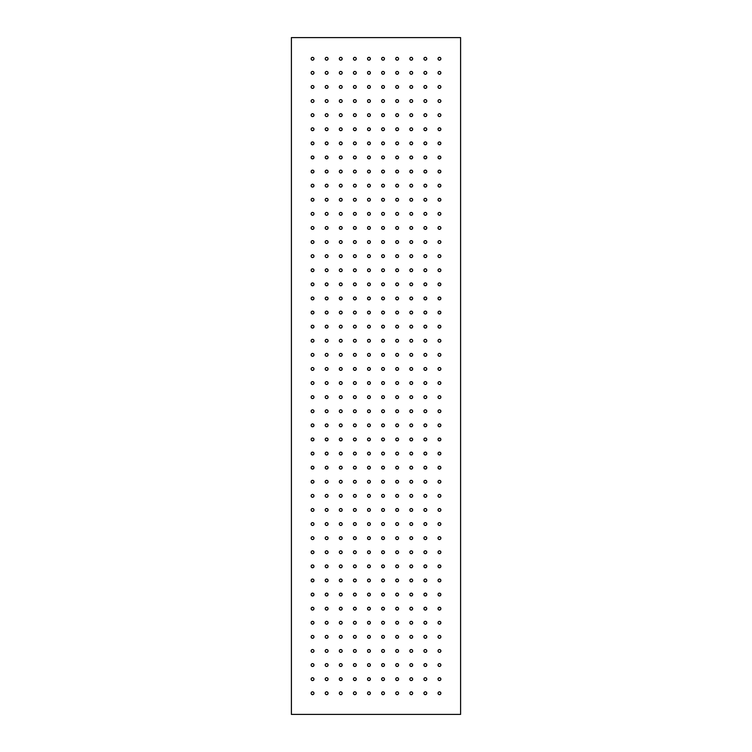 <?xml version="1.0" encoding="UTF-8"?>
<svg xmlns="http://www.w3.org/2000/svg" width="752" height="752" viewBox="0 0 752 752"><rect width="100%" height="100%" fill="white"/><g stroke="black" fill="none" stroke-linecap="round" stroke-linejoin="round"><path stroke-width="1.13" d="M311.14 679.15A1.41 1.41 0 0 0 312.55 680.56A1.41 1.41 0 0 0 313.96 679.15A1.41 1.41 0 0 0 312.55 677.74A1.41 1.41 0 0 0 311.14 679.15M325.24 679.15A1.41 1.41 0 0 0 326.65 680.56A1.41 1.41 0 0 0 328.06 679.15A1.41 1.41 0 0 0 326.65 677.74A1.41 1.41 0 0 0 325.24 679.15M311.14 693.25A1.41 1.41 0 0 0 312.55 694.66A1.41 1.41 0 0 0 313.96 693.25A1.41 1.41 0 0 0 312.55 691.84A1.41 1.41 0 0 0 311.14 693.25M325.24 665.05A1.41 1.41 0 0 0 326.65 666.46A1.41 1.41 0 0 0 328.06 665.05A1.41 1.41 0 0 0 326.65 663.64A1.41 1.41 0 0 0 325.24 665.05M325.24 650.95A1.41 1.41 0 0 0 326.65 652.36A1.41 1.41 0 0 0 328.06 650.95A1.41 1.41 0 0 0 326.65 649.54A1.41 1.41 0 0 0 325.24 650.95M325.24 636.85A1.41 1.41 0 0 0 326.65 638.26A1.41 1.41 0 0 0 328.06 636.85A1.41 1.41 0 0 0 326.65 635.44A1.41 1.41 0 0 0 325.24 636.85M325.24 622.75A1.41 1.41 0 0 0 326.65 624.16A1.41 1.41 0 0 0 328.06 622.75A1.41 1.41 0 0 0 326.65 621.34A1.41 1.41 0 0 0 325.24 622.75M325.24 608.65A1.41 1.41 0 0 0 326.65 610.06A1.41 1.41 0 0 0 328.06 608.65A1.41 1.41 0 0 0 326.65 607.24A1.41 1.41 0 0 0 325.24 608.65M325.24 594.55A1.41 1.41 0 0 0 326.65 595.96A1.41 1.41 0 0 0 328.06 594.55A1.41 1.41 0 0 0 326.65 593.14A1.41 1.41 0 0 0 325.24 594.55M325.24 580.45A1.41 1.41 0 0 0 326.65 581.86A1.41 1.41 0 0 0 328.06 580.45A1.41 1.41 0 0 0 326.65 579.04A1.41 1.41 0 0 0 325.24 580.45M325.24 566.35A1.41 1.41 0 0 0 326.65 567.76A1.41 1.41 0 0 0 328.06 566.35A1.41 1.41 0 0 0 326.65 564.94A1.41 1.41 0 0 0 325.24 566.35M325.24 552.25A1.41 1.41 0 0 0 326.65 553.66A1.41 1.41 0 0 0 328.06 552.25A1.41 1.41 0 0 0 326.65 550.84A1.41 1.41 0 0 0 325.24 552.25M325.24 538.15A1.41 1.41 0 0 0 326.65 539.56A1.41 1.41 0 0 0 328.06 538.15A1.41 1.41 0 0 0 326.65 536.74A1.41 1.41 0 0 0 325.24 538.15M325.24 524.05A1.41 1.41 0 0 0 326.65 525.46A1.41 1.41 0 0 0 328.06 524.05A1.41 1.41 0 0 0 326.65 522.64A1.41 1.41 0 0 0 325.24 524.05M325.24 509.95A1.41 1.41 0 0 0 326.65 511.36A1.41 1.41 0 0 0 328.06 509.95A1.41 1.41 0 0 0 326.65 508.54A1.41 1.41 0 0 0 325.24 509.95M325.24 495.85A1.41 1.41 0 0 0 326.65 497.26A1.41 1.41 0 0 0 328.06 495.85A1.41 1.41 0 0 0 326.65 494.44A1.41 1.41 0 0 0 325.24 495.85M325.24 481.75A1.41 1.41 0 0 0 326.65 483.16A1.41 1.41 0 0 0 328.06 481.75A1.41 1.41 0 0 0 326.65 480.34A1.41 1.41 0 0 0 325.24 481.75M325.24 467.65A1.41 1.41 0 0 0 326.65 469.06A1.41 1.41 0 0 0 328.06 467.65A1.41 1.41 0 0 0 326.65 466.24A1.41 1.41 0 0 0 325.24 467.65M325.24 453.55A1.41 1.41 0 0 0 326.65 454.96A1.41 1.41 0 0 0 328.06 453.55A1.41 1.41 0 0 0 326.65 452.14A1.41 1.41 0 0 0 325.24 453.55M325.24 439.45A1.41 1.41 0 0 0 326.65 440.86A1.41 1.41 0 0 0 328.06 439.45A1.41 1.41 0 0 0 326.65 438.04A1.41 1.41 0 0 0 325.24 439.45M325.24 425.35A1.41 1.41 0 0 0 326.65 426.76A1.41 1.41 0 0 0 328.06 425.35A1.41 1.41 0 0 0 326.65 423.94A1.41 1.41 0 0 0 325.24 425.35M325.24 411.25A1.41 1.41 0 0 0 326.65 412.66A1.41 1.41 0 0 0 328.06 411.25A1.41 1.41 0 0 0 326.65 409.84A1.41 1.41 0 0 0 325.24 411.25M325.24 397.15A1.41 1.41 0 0 0 326.65 398.56A1.41 1.41 0 0 0 328.06 397.15A1.41 1.41 0 0 0 326.65 395.74A1.41 1.41 0 0 0 325.24 397.15M325.24 383.05A1.41 1.41 0 0 0 326.65 384.46A1.41 1.41 0 0 0 328.06 383.05A1.41 1.41 0 0 0 326.65 381.64A1.41 1.41 0 0 0 325.24 383.05M325.24 368.95A1.41 1.41 0 0 0 326.65 370.36A1.41 1.41 0 0 0 328.06 368.95A1.41 1.41 0 0 0 326.65 367.54A1.41 1.41 0 0 0 325.24 368.95M325.24 354.85A1.41 1.41 0 0 0 326.65 356.26A1.41 1.41 0 0 0 328.06 354.85A1.41 1.41 0 0 0 326.65 353.44A1.41 1.41 0 0 0 325.24 354.85M325.24 340.75A1.41 1.41 0 0 0 326.65 342.16A1.41 1.41 0 0 0 328.06 340.75A1.41 1.41 0 0 0 326.65 339.34A1.41 1.41 0 0 0 325.24 340.75M325.24 326.65A1.41 1.41 0 0 0 326.65 328.06A1.41 1.41 0 0 0 328.06 326.65A1.41 1.41 0 0 0 326.65 325.24A1.41 1.41 0 0 0 325.24 326.65M325.24 312.55A1.41 1.41 0 0 0 326.65 313.96A1.41 1.41 0 0 0 328.06 312.55A1.41 1.41 0 0 0 326.65 311.14A1.41 1.41 0 0 0 325.24 312.55M325.24 298.45A1.41 1.41 0 0 0 326.65 299.86A1.41 1.41 0 0 0 328.06 298.45A1.41 1.41 0 0 0 326.65 297.04A1.41 1.41 0 0 0 325.24 298.45M325.24 284.35A1.41 1.41 0 0 0 326.65 285.76A1.41 1.41 0 0 0 328.06 284.35A1.41 1.41 0 0 0 326.65 282.94A1.41 1.41 0 0 0 325.24 284.35M325.24 270.25A1.41 1.41 0 0 0 326.65 271.66A1.41 1.41 0 0 0 328.06 270.25A1.41 1.41 0 0 0 326.65 268.84A1.41 1.41 0 0 0 325.24 270.25M325.24 256.15A1.41 1.41 0 0 0 326.65 257.56A1.41 1.41 0 0 0 328.06 256.15A1.41 1.41 0 0 0 326.65 254.74A1.41 1.41 0 0 0 325.24 256.15M325.24 242.05A1.41 1.41 0 0 0 326.65 243.46A1.41 1.41 0 0 0 328.06 242.05A1.41 1.41 0 0 0 326.65 240.64A1.41 1.41 0 0 0 325.24 242.05M325.24 227.95A1.41 1.41 0 0 0 326.65 229.36A1.41 1.41 0 0 0 328.06 227.95A1.41 1.41 0 0 0 326.65 226.54A1.41 1.41 0 0 0 325.24 227.95M325.24 213.85A1.41 1.41 0 0 0 326.65 215.26A1.41 1.41 0 0 0 328.06 213.85A1.41 1.41 0 0 0 326.65 212.44A1.41 1.41 0 0 0 325.24 213.85M325.24 199.75A1.41 1.41 0 0 0 326.65 201.16A1.41 1.41 0 0 0 328.06 199.75A1.41 1.41 0 0 0 326.65 198.34A1.41 1.41 0 0 0 325.24 199.75M325.24 185.65A1.41 1.41 0 0 0 326.65 187.06A1.41 1.41 0 0 0 328.06 185.65A1.41 1.41 0 0 0 326.65 184.24A1.41 1.41 0 0 0 325.24 185.65M325.24 171.55A1.41 1.41 0 0 0 326.65 172.96A1.41 1.41 0 0 0 328.06 171.55A1.41 1.41 0 0 0 326.65 170.14A1.41 1.41 0 0 0 325.24 171.55M325.24 157.45A1.41 1.41 0 0 0 326.65 158.86A1.41 1.41 0 0 0 328.06 157.45A1.41 1.41 0 0 0 326.65 156.04A1.41 1.41 0 0 0 325.24 157.45M325.24 143.35A1.41 1.41 0 0 0 326.65 144.76A1.41 1.41 0 0 0 328.06 143.35A1.41 1.41 0 0 0 326.65 141.94A1.41 1.41 0 0 0 325.24 143.35M325.24 129.25A1.41 1.41 0 0 0 326.65 130.66A1.41 1.41 0 0 0 328.06 129.25A1.41 1.41 0 0 0 326.65 127.84A1.41 1.41 0 0 0 325.24 129.25M325.24 115.15A1.41 1.41 0 0 0 326.65 116.56A1.41 1.41 0 0 0 328.06 115.15A1.41 1.41 0 0 0 326.65 113.74A1.41 1.41 0 0 0 325.24 115.15M325.24 101.05A1.41 1.41 0 0 0 326.65 102.46A1.41 1.41 0 0 0 328.06 101.05A1.41 1.41 0 0 0 326.65 99.64A1.41 1.41 0 0 0 325.24 101.05M325.24 86.95A1.41 1.41 0 0 0 326.65 88.36A1.41 1.41 0 0 0 328.06 86.95A1.41 1.41 0 0 0 326.65 85.54A1.41 1.41 0 0 0 325.24 86.95M325.24 72.85A1.41 1.41 0 0 0 326.65 74.26A1.41 1.41 0 0 0 328.06 72.85A1.41 1.41 0 0 0 326.65 71.44A1.41 1.41 0 0 0 325.24 72.85M339.34 679.15A1.41 1.41 0 0 0 340.75 680.56A1.41 1.41 0 0 0 342.16 679.15A1.41 1.41 0 0 0 340.75 677.74A1.41 1.41 0 0 0 339.34 679.15M339.34 665.05A1.41 1.41 0 0 0 340.75 666.46A1.41 1.41 0 0 0 342.16 665.05A1.41 1.41 0 0 0 340.75 663.64A1.41 1.41 0 0 0 339.34 665.05M339.34 650.95A1.41 1.41 0 0 0 340.75 652.36A1.41 1.41 0 0 0 342.16 650.95A1.41 1.41 0 0 0 340.75 649.54A1.41 1.41 0 0 0 339.34 650.95M339.34 636.85A1.41 1.41 0 0 0 340.75 638.26A1.41 1.41 0 0 0 342.16 636.85A1.41 1.41 0 0 0 340.75 635.44A1.41 1.41 0 0 0 339.34 636.85M339.34 622.75A1.41 1.41 0 0 0 340.75 624.16A1.41 1.41 0 0 0 342.16 622.75A1.41 1.41 0 0 0 340.75 621.34A1.41 1.41 0 0 0 339.34 622.75M339.34 608.65A1.41 1.41 0 0 0 340.75 610.06A1.41 1.41 0 0 0 342.16 608.65A1.41 1.41 0 0 0 340.75 607.24A1.41 1.41 0 0 0 339.34 608.65M339.34 594.55A1.41 1.41 0 0 0 340.75 595.96A1.41 1.41 0 0 0 342.16 594.55A1.41 1.41 0 0 0 340.75 593.14A1.41 1.41 0 0 0 339.34 594.55M339.34 580.45A1.41 1.41 0 0 0 340.75 581.86A1.41 1.41 0 0 0 342.16 580.45A1.41 1.41 0 0 0 340.75 579.04A1.41 1.41 0 0 0 339.34 580.45M339.34 566.35A1.41 1.41 0 0 0 340.75 567.76A1.41 1.41 0 0 0 342.16 566.35A1.41 1.41 0 0 0 340.75 564.94A1.41 1.41 0 0 0 339.34 566.35M339.34 552.25A1.41 1.41 0 0 0 340.75 553.66A1.41 1.41 0 0 0 342.16 552.25A1.41 1.41 0 0 0 340.75 550.84A1.41 1.41 0 0 0 339.34 552.25M339.34 538.15A1.41 1.41 0 0 0 340.75 539.56A1.41 1.41 0 0 0 342.16 538.15A1.41 1.41 0 0 0 340.75 536.74A1.41 1.41 0 0 0 339.34 538.15M339.34 524.05A1.41 1.41 0 0 0 340.75 525.46A1.41 1.41 0 0 0 342.16 524.05A1.41 1.41 0 0 0 340.75 522.64A1.41 1.41 0 0 0 339.34 524.05M339.34 509.95A1.41 1.41 0 0 0 340.75 511.36A1.41 1.41 0 0 0 342.16 509.95A1.41 1.41 0 0 0 340.75 508.54A1.41 1.41 0 0 0 339.34 509.95M339.34 495.85A1.41 1.41 0 0 0 340.75 497.26A1.41 1.41 0 0 0 342.16 495.85A1.41 1.41 0 0 0 340.75 494.44A1.41 1.41 0 0 0 339.34 495.85M339.34 481.75A1.41 1.41 0 0 0 340.75 483.16A1.41 1.41 0 0 0 342.16 481.75A1.41 1.41 0 0 0 340.75 480.34A1.41 1.41 0 0 0 339.34 481.75M339.34 467.65A1.41 1.41 0 0 0 340.75 469.06A1.41 1.41 0 0 0 342.16 467.65A1.41 1.41 0 0 0 340.75 466.24A1.41 1.41 0 0 0 339.34 467.65M339.34 453.55A1.41 1.41 0 0 0 340.75 454.96A1.41 1.41 0 0 0 342.16 453.55A1.41 1.41 0 0 0 340.75 452.14A1.41 1.41 0 0 0 339.34 453.55M339.34 439.45A1.41 1.41 0 0 0 340.75 440.86A1.41 1.41 0 0 0 342.16 439.45A1.41 1.41 0 0 0 340.75 438.04A1.41 1.41 0 0 0 339.34 439.45M339.34 425.35A1.41 1.41 0 0 0 340.75 426.76A1.41 1.41 0 0 0 342.16 425.35A1.41 1.41 0 0 0 340.75 423.94A1.41 1.41 0 0 0 339.34 425.35M339.34 411.25A1.41 1.41 0 0 0 340.75 412.66A1.41 1.41 0 0 0 342.16 411.25A1.41 1.41 0 0 0 340.75 409.84A1.41 1.41 0 0 0 339.34 411.25M339.34 397.15A1.41 1.41 0 0 0 340.75 398.56A1.41 1.41 0 0 0 342.16 397.15A1.41 1.41 0 0 0 340.75 395.74A1.41 1.41 0 0 0 339.34 397.15M339.34 383.05A1.41 1.41 0 0 0 340.75 384.46A1.41 1.41 0 0 0 342.16 383.05A1.41 1.41 0 0 0 340.75 381.64A1.41 1.41 0 0 0 339.34 383.05M339.34 368.95A1.41 1.41 0 0 0 340.75 370.36A1.41 1.41 0 0 0 342.16 368.95A1.41 1.41 0 0 0 340.75 367.54A1.41 1.41 0 0 0 339.34 368.95M339.34 354.85A1.41 1.41 0 0 0 340.75 356.26A1.41 1.41 0 0 0 342.16 354.85A1.41 1.41 0 0 0 340.75 353.44A1.41 1.41 0 0 0 339.34 354.85M339.34 340.75A1.41 1.41 0 0 0 340.75 342.16A1.41 1.41 0 0 0 342.16 340.75A1.41 1.41 0 0 0 340.75 339.34A1.41 1.41 0 0 0 339.34 340.75M339.34 326.65A1.41 1.41 0 0 0 340.75 328.06A1.41 1.41 0 0 0 342.16 326.65A1.41 1.41 0 0 0 340.75 325.24A1.41 1.41 0 0 0 339.34 326.65M339.34 312.55A1.41 1.41 0 0 0 340.75 313.96A1.41 1.41 0 0 0 342.16 312.55A1.41 1.41 0 0 0 340.75 311.14A1.41 1.41 0 0 0 339.34 312.55M339.34 298.45A1.41 1.41 0 0 0 340.75 299.86A1.41 1.41 0 0 0 342.16 298.45A1.41 1.41 0 0 0 340.75 297.04A1.41 1.41 0 0 0 339.34 298.45M339.34 284.35A1.41 1.41 0 0 0 340.75 285.76A1.41 1.41 0 0 0 342.16 284.35A1.41 1.41 0 0 0 340.75 282.94A1.41 1.41 0 0 0 339.34 284.35M339.34 270.25A1.41 1.41 0 0 0 340.75 271.66A1.41 1.41 0 0 0 342.16 270.25A1.41 1.41 0 0 0 340.75 268.84A1.41 1.41 0 0 0 339.34 270.25M339.34 256.15A1.41 1.41 0 0 0 340.75 257.56A1.41 1.41 0 0 0 342.16 256.15A1.41 1.41 0 0 0 340.75 254.74A1.41 1.41 0 0 0 339.34 256.15M339.34 242.05A1.41 1.41 0 0 0 340.75 243.46A1.41 1.41 0 0 0 342.16 242.05A1.41 1.41 0 0 0 340.75 240.64A1.41 1.41 0 0 0 339.34 242.05M339.34 227.95A1.41 1.41 0 0 0 340.75 229.36A1.41 1.41 0 0 0 342.16 227.95A1.41 1.41 0 0 0 340.75 226.54A1.41 1.41 0 0 0 339.34 227.95M339.34 213.85A1.41 1.41 0 0 0 340.75 215.26A1.41 1.41 0 0 0 342.16 213.85A1.41 1.41 0 0 0 340.75 212.44A1.41 1.41 0 0 0 339.34 213.85M339.34 199.75A1.41 1.41 0 0 0 340.75 201.16A1.41 1.41 0 0 0 342.16 199.75A1.41 1.41 0 0 0 340.75 198.34A1.41 1.41 0 0 0 339.34 199.75M339.34 185.65A1.41 1.41 0 0 0 340.75 187.06A1.41 1.41 0 0 0 342.16 185.65A1.41 1.41 0 0 0 340.75 184.24A1.41 1.41 0 0 0 339.34 185.65M339.34 171.55A1.41 1.41 0 0 0 340.75 172.96A1.41 1.41 0 0 0 342.16 171.55A1.41 1.41 0 0 0 340.75 170.14A1.41 1.41 0 0 0 339.34 171.55M339.34 157.45A1.41 1.41 0 0 0 340.75 158.86A1.41 1.41 0 0 0 342.16 157.45A1.41 1.41 0 0 0 340.75 156.04A1.41 1.41 0 0 0 339.34 157.45M339.34 143.35A1.41 1.41 0 0 0 340.75 144.76A1.41 1.41 0 0 0 342.16 143.35A1.41 1.41 0 0 0 340.75 141.94A1.41 1.41 0 0 0 339.34 143.35M339.34 129.25A1.41 1.41 0 0 0 340.75 130.66A1.41 1.41 0 0 0 342.16 129.25A1.41 1.41 0 0 0 340.75 127.84A1.41 1.41 0 0 0 339.34 129.25M339.34 115.15A1.41 1.41 0 0 0 340.75 116.56A1.41 1.41 0 0 0 342.16 115.15A1.41 1.41 0 0 0 340.75 113.74A1.41 1.41 0 0 0 339.34 115.15M339.34 101.05A1.41 1.41 0 0 0 340.75 102.46A1.41 1.41 0 0 0 342.16 101.05A1.41 1.41 0 0 0 340.75 99.64A1.41 1.41 0 0 0 339.34 101.05M339.34 86.95A1.41 1.41 0 0 0 340.75 88.36A1.41 1.41 0 0 0 342.16 86.95A1.41 1.41 0 0 0 340.75 85.54A1.41 1.41 0 0 0 339.34 86.95M339.34 72.85A1.41 1.41 0 0 0 340.75 74.26A1.41 1.41 0 0 0 342.16 72.85A1.41 1.41 0 0 0 340.75 71.44A1.41 1.41 0 0 0 339.34 72.85M353.44 679.15A1.41 1.41 0 0 0 354.85 680.56A1.41 1.41 0 0 0 356.26 679.15A1.41 1.41 0 0 0 354.85 677.74A1.41 1.41 0 0 0 353.44 679.15M353.44 665.05A1.41 1.41 0 0 0 354.85 666.46A1.41 1.41 0 0 0 356.26 665.05A1.41 1.41 0 0 0 354.85 663.64A1.41 1.41 0 0 0 353.44 665.05M353.44 650.95A1.41 1.41 0 0 0 354.85 652.36A1.41 1.41 0 0 0 356.26 650.95A1.41 1.41 0 0 0 354.85 649.54A1.41 1.41 0 0 0 353.44 650.95M353.44 636.85A1.41 1.41 0 0 0 354.85 638.26A1.41 1.41 0 0 0 356.26 636.85A1.41 1.41 0 0 0 354.85 635.44A1.41 1.41 0 0 0 353.44 636.85M353.44 622.75A1.41 1.41 0 0 0 354.85 624.16A1.41 1.41 0 0 0 356.26 622.75A1.41 1.41 0 0 0 354.85 621.34A1.41 1.41 0 0 0 353.44 622.75M353.44 608.65A1.41 1.41 0 0 0 354.85 610.06A1.41 1.41 0 0 0 356.26 608.65A1.41 1.41 0 0 0 354.85 607.24A1.41 1.41 0 0 0 353.44 608.65M353.44 594.55A1.41 1.41 0 0 0 354.85 595.96A1.41 1.41 0 0 0 356.26 594.55A1.41 1.41 0 0 0 354.85 593.14A1.41 1.41 0 0 0 353.44 594.55M353.44 580.45A1.41 1.41 0 0 0 354.85 581.86A1.41 1.41 0 0 0 356.26 580.45A1.41 1.41 0 0 0 354.85 579.04A1.41 1.41 0 0 0 353.44 580.45M353.44 566.35A1.41 1.41 0 0 0 354.85 567.76A1.41 1.41 0 0 0 356.26 566.35A1.41 1.41 0 0 0 354.85 564.94A1.41 1.41 0 0 0 353.44 566.35M353.44 552.25A1.41 1.41 0 0 0 354.85 553.66A1.41 1.41 0 0 0 356.26 552.25A1.41 1.41 0 0 0 354.85 550.84A1.41 1.41 0 0 0 353.44 552.25M353.44 538.15A1.41 1.41 0 0 0 354.85 539.56A1.41 1.41 0 0 0 356.26 538.15A1.41 1.41 0 0 0 354.85 536.74A1.41 1.41 0 0 0 353.44 538.15M353.44 524.05A1.41 1.41 0 0 0 354.85 525.46A1.41 1.41 0 0 0 356.26 524.05A1.41 1.41 0 0 0 354.85 522.64A1.41 1.41 0 0 0 353.44 524.05M353.44 509.95A1.41 1.41 0 0 0 354.85 511.36A1.41 1.41 0 0 0 356.26 509.95A1.41 1.41 0 0 0 354.85 508.54A1.41 1.41 0 0 0 353.44 509.95M353.44 495.85A1.41 1.41 0 0 0 354.85 497.26A1.41 1.41 0 0 0 356.26 495.85A1.41 1.41 0 0 0 354.85 494.44A1.41 1.41 0 0 0 353.44 495.85M353.44 481.75A1.41 1.41 0 0 0 354.85 483.16A1.41 1.41 0 0 0 356.26 481.75A1.41 1.41 0 0 0 354.85 480.34A1.41 1.41 0 0 0 353.44 481.75M353.44 467.65A1.41 1.41 0 0 0 354.85 469.06A1.41 1.41 0 0 0 356.26 467.65A1.41 1.41 0 0 0 354.85 466.24A1.41 1.41 0 0 0 353.44 467.65M353.44 453.55A1.41 1.41 0 0 0 354.85 454.96A1.41 1.41 0 0 0 356.26 453.55A1.41 1.41 0 0 0 354.85 452.14A1.41 1.41 0 0 0 353.44 453.55M353.44 439.45A1.41 1.41 0 0 0 354.85 440.86A1.41 1.41 0 0 0 356.26 439.45A1.41 1.41 0 0 0 354.85 438.04A1.41 1.41 0 0 0 353.44 439.45M353.44 425.35A1.41 1.41 0 0 0 354.85 426.76A1.41 1.41 0 0 0 356.26 425.35A1.41 1.41 0 0 0 354.85 423.94A1.41 1.41 0 0 0 353.44 425.35M353.44 411.25A1.41 1.41 0 0 0 354.85 412.66A1.41 1.41 0 0 0 356.26 411.25A1.41 1.41 0 0 0 354.85 409.84A1.41 1.41 0 0 0 353.44 411.25M353.44 397.15A1.41 1.41 0 0 0 354.85 398.56A1.41 1.41 0 0 0 356.26 397.15A1.41 1.41 0 0 0 354.85 395.74A1.41 1.41 0 0 0 353.44 397.15M353.44 383.05A1.41 1.41 0 0 0 354.85 384.46A1.41 1.41 0 0 0 356.26 383.05A1.41 1.41 0 0 0 354.85 381.64A1.41 1.41 0 0 0 353.44 383.05M353.44 368.95A1.41 1.41 0 0 0 354.85 370.36A1.41 1.41 0 0 0 356.26 368.95A1.41 1.41 0 0 0 354.85 367.54A1.41 1.41 0 0 0 353.44 368.95M353.44 354.85A1.41 1.41 0 0 0 354.85 356.26A1.41 1.41 0 0 0 356.26 354.85A1.41 1.41 0 0 0 354.85 353.44A1.41 1.41 0 0 0 353.44 354.85M353.44 340.75A1.41 1.41 0 0 0 354.85 342.16A1.41 1.41 0 0 0 356.26 340.75A1.41 1.41 0 0 0 354.85 339.34A1.41 1.41 0 0 0 353.44 340.75M353.44 326.65A1.41 1.41 0 0 0 354.85 328.06A1.41 1.41 0 0 0 356.26 326.65A1.41 1.41 0 0 0 354.85 325.24A1.41 1.41 0 0 0 353.44 326.65M353.44 312.55A1.41 1.41 0 0 0 354.85 313.96A1.41 1.41 0 0 0 356.26 312.55A1.41 1.41 0 0 0 354.85 311.14A1.41 1.41 0 0 0 353.44 312.55M353.44 298.45A1.41 1.41 0 0 0 354.85 299.86A1.41 1.41 0 0 0 356.26 298.45A1.41 1.41 0 0 0 354.85 297.04A1.41 1.41 0 0 0 353.44 298.45M353.44 284.35A1.41 1.41 0 0 0 354.85 285.76A1.41 1.41 0 0 0 356.26 284.35A1.41 1.41 0 0 0 354.85 282.94A1.41 1.41 0 0 0 353.44 284.35M353.44 270.25A1.41 1.41 0 0 0 354.85 271.66A1.41 1.41 0 0 0 356.26 270.25A1.41 1.41 0 0 0 354.85 268.84A1.41 1.41 0 0 0 353.44 270.25M353.44 256.15A1.41 1.41 0 0 0 354.85 257.56A1.41 1.41 0 0 0 356.26 256.15A1.41 1.41 0 0 0 354.85 254.74A1.41 1.41 0 0 0 353.44 256.15M353.44 242.05A1.41 1.41 0 0 0 354.85 243.46A1.41 1.41 0 0 0 356.26 242.05A1.41 1.41 0 0 0 354.85 240.64A1.41 1.41 0 0 0 353.44 242.05M353.44 227.95A1.41 1.41 0 0 0 354.85 229.36A1.41 1.41 0 0 0 356.26 227.95A1.41 1.41 0 0 0 354.85 226.54A1.41 1.41 0 0 0 353.44 227.95M353.44 213.85A1.41 1.41 0 0 0 354.85 215.26A1.41 1.41 0 0 0 356.26 213.85A1.41 1.41 0 0 0 354.85 212.44A1.41 1.41 0 0 0 353.44 213.85M353.44 199.75A1.41 1.41 0 0 0 354.85 201.16A1.41 1.41 0 0 0 356.26 199.75A1.41 1.41 0 0 0 354.85 198.34A1.41 1.41 0 0 0 353.44 199.75M353.44 185.65A1.41 1.41 0 0 0 354.85 187.06A1.41 1.41 0 0 0 356.26 185.65A1.41 1.41 0 0 0 354.85 184.24A1.41 1.41 0 0 0 353.44 185.65M353.44 171.55A1.41 1.41 0 0 0 354.85 172.96A1.41 1.41 0 0 0 356.26 171.55A1.41 1.41 0 0 0 354.85 170.14A1.41 1.41 0 0 0 353.44 171.55M353.44 157.45A1.41 1.41 0 0 0 354.85 158.86A1.41 1.41 0 0 0 356.26 157.45A1.41 1.41 0 0 0 354.85 156.04A1.41 1.41 0 0 0 353.44 157.45M353.44 143.35A1.41 1.41 0 0 0 354.85 144.76A1.41 1.41 0 0 0 356.26 143.35A1.41 1.41 0 0 0 354.85 141.94A1.41 1.41 0 0 0 353.44 143.35M353.44 129.25A1.41 1.41 0 0 0 354.85 130.66A1.41 1.41 0 0 0 356.26 129.25A1.41 1.41 0 0 0 354.85 127.84A1.41 1.41 0 0 0 353.44 129.25M353.44 115.15A1.41 1.41 0 0 0 354.85 116.56A1.41 1.41 0 0 0 356.26 115.15A1.41 1.41 0 0 0 354.85 113.74A1.41 1.41 0 0 0 353.44 115.15M353.44 101.05A1.41 1.41 0 0 0 354.85 102.46A1.41 1.41 0 0 0 356.26 101.05A1.41 1.41 0 0 0 354.85 99.64A1.41 1.41 0 0 0 353.44 101.05M353.44 86.95A1.41 1.41 0 0 0 354.85 88.36A1.41 1.41 0 0 0 356.26 86.95A1.41 1.41 0 0 0 354.85 85.54A1.41 1.41 0 0 0 353.44 86.95M353.44 72.85A1.41 1.41 0 0 0 354.85 74.26A1.41 1.41 0 0 0 356.26 72.85A1.41 1.41 0 0 0 354.85 71.44A1.41 1.41 0 0 0 353.44 72.85M367.54 679.15A1.41 1.41 0 0 0 368.95 680.56A1.41 1.41 0 0 0 370.36 679.15A1.41 1.41 0 0 0 368.95 677.74A1.41 1.41 0 0 0 367.54 679.15M367.54 665.05A1.41 1.41 0 0 0 368.95 666.46A1.41 1.41 0 0 0 370.36 665.05A1.41 1.41 0 0 0 368.95 663.64A1.41 1.41 0 0 0 367.54 665.05M367.54 650.95A1.41 1.41 0 0 0 368.95 652.36A1.41 1.41 0 0 0 370.36 650.95A1.41 1.41 0 0 0 368.95 649.54A1.41 1.41 0 0 0 367.54 650.95M367.54 636.85A1.41 1.41 0 0 0 368.95 638.26A1.41 1.41 0 0 0 370.36 636.85A1.41 1.41 0 0 0 368.95 635.44A1.41 1.41 0 0 0 367.54 636.85M367.54 622.75A1.41 1.41 0 0 0 368.95 624.16A1.41 1.41 0 0 0 370.36 622.75A1.41 1.41 0 0 0 368.95 621.34A1.41 1.41 0 0 0 367.54 622.75M367.54 608.65A1.41 1.41 0 0 0 368.95 610.06A1.41 1.41 0 0 0 370.36 608.65A1.41 1.41 0 0 0 368.95 607.24A1.41 1.41 0 0 0 367.54 608.65M367.54 594.55A1.41 1.41 0 0 0 368.95 595.96A1.41 1.41 0 0 0 370.36 594.55A1.41 1.41 0 0 0 368.95 593.14A1.41 1.41 0 0 0 367.54 594.55M367.54 580.45A1.41 1.41 0 0 0 368.95 581.86A1.41 1.41 0 0 0 370.36 580.45A1.41 1.41 0 0 0 368.95 579.04A1.41 1.41 0 0 0 367.54 580.45M367.54 566.35A1.41 1.41 0 0 0 368.95 567.76A1.41 1.41 0 0 0 370.36 566.35A1.41 1.41 0 0 0 368.95 564.94A1.41 1.41 0 0 0 367.54 566.35M367.54 552.25A1.41 1.41 0 0 0 368.95 553.66A1.41 1.41 0 0 0 370.36 552.25A1.41 1.41 0 0 0 368.95 550.84A1.41 1.41 0 0 0 367.54 552.25M367.54 538.15A1.41 1.41 0 0 0 368.95 539.56A1.41 1.41 0 0 0 370.36 538.15A1.41 1.41 0 0 0 368.95 536.74A1.41 1.41 0 0 0 367.54 538.15M367.54 524.05A1.41 1.41 0 0 0 368.95 525.46A1.41 1.41 0 0 0 370.36 524.05A1.41 1.41 0 0 0 368.95 522.64A1.41 1.41 0 0 0 367.54 524.05M367.54 509.95A1.41 1.41 0 0 0 368.95 511.36A1.41 1.41 0 0 0 370.36 509.95A1.41 1.41 0 0 0 368.95 508.54A1.41 1.41 0 0 0 367.54 509.95M367.54 495.85A1.41 1.41 0 0 0 368.95 497.26A1.41 1.41 0 0 0 370.36 495.85A1.41 1.41 0 0 0 368.95 494.44A1.41 1.41 0 0 0 367.54 495.85M367.54 481.75A1.41 1.41 0 0 0 368.95 483.16A1.41 1.41 0 0 0 370.36 481.75A1.41 1.41 0 0 0 368.95 480.34A1.41 1.41 0 0 0 367.54 481.75M367.54 467.65A1.41 1.41 0 0 0 368.95 469.06A1.41 1.41 0 0 0 370.36 467.65A1.41 1.41 0 0 0 368.95 466.24A1.41 1.41 0 0 0 367.54 467.65M367.54 453.55A1.41 1.41 0 0 0 368.95 454.96A1.41 1.41 0 0 0 370.36 453.55A1.41 1.41 0 0 0 368.95 452.14A1.41 1.41 0 0 0 367.54 453.55M367.54 439.45A1.41 1.41 0 0 0 368.95 440.86A1.41 1.41 0 0 0 370.36 439.45A1.41 1.41 0 0 0 368.95 438.04A1.41 1.41 0 0 0 367.54 439.45M367.54 425.35A1.41 1.41 0 0 0 368.95 426.76A1.41 1.41 0 0 0 370.36 425.35A1.41 1.41 0 0 0 368.95 423.94A1.41 1.41 0 0 0 367.54 425.35M367.54 411.25A1.41 1.41 0 0 0 368.95 412.66A1.41 1.41 0 0 0 370.36 411.25A1.41 1.41 0 0 0 368.95 409.84A1.41 1.41 0 0 0 367.54 411.25M367.54 397.15A1.41 1.41 0 0 0 368.95 398.56A1.41 1.41 0 0 0 370.36 397.15A1.41 1.41 0 0 0 368.95 395.74A1.41 1.41 0 0 0 367.54 397.15M367.54 383.05A1.41 1.41 0 0 0 368.95 384.46A1.41 1.41 0 0 0 370.36 383.05A1.41 1.41 0 0 0 368.95 381.64A1.41 1.41 0 0 0 367.54 383.05M367.54 368.95A1.41 1.41 0 0 0 368.95 370.36A1.41 1.41 0 0 0 370.36 368.95A1.41 1.41 0 0 0 368.95 367.54A1.41 1.41 0 0 0 367.54 368.95M367.54 354.85A1.41 1.41 0 0 0 368.95 356.26A1.41 1.41 0 0 0 370.36 354.85A1.41 1.41 0 0 0 368.95 353.44A1.41 1.41 0 0 0 367.54 354.85M367.54 340.75A1.41 1.41 0 0 0 368.95 342.16A1.41 1.41 0 0 0 370.36 340.75A1.41 1.41 0 0 0 368.95 339.34A1.41 1.41 0 0 0 367.54 340.75M367.54 326.65A1.41 1.41 0 0 0 368.95 328.06A1.41 1.41 0 0 0 370.36 326.65A1.41 1.41 0 0 0 368.95 325.24A1.41 1.41 0 0 0 367.54 326.65M367.54 312.55A1.41 1.41 0 0 0 368.95 313.96A1.41 1.41 0 0 0 370.36 312.55A1.41 1.41 0 0 0 368.95 311.14A1.41 1.41 0 0 0 367.54 312.55M367.54 298.45A1.41 1.41 0 0 0 368.95 299.86A1.41 1.41 0 0 0 370.36 298.45A1.41 1.41 0 0 0 368.95 297.04A1.41 1.41 0 0 0 367.54 298.45M367.54 284.35A1.41 1.41 0 0 0 368.95 285.76A1.41 1.41 0 0 0 370.36 284.35A1.41 1.41 0 0 0 368.95 282.94A1.41 1.41 0 0 0 367.54 284.35M367.54 270.25A1.41 1.41 0 0 0 368.95 271.66A1.41 1.41 0 0 0 370.36 270.25A1.41 1.41 0 0 0 368.95 268.84A1.41 1.41 0 0 0 367.54 270.25M367.54 256.15A1.41 1.41 0 0 0 368.95 257.56A1.41 1.41 0 0 0 370.36 256.15A1.41 1.41 0 0 0 368.95 254.74A1.41 1.41 0 0 0 367.54 256.15M367.54 242.05A1.41 1.41 0 0 0 368.95 243.46A1.41 1.41 0 0 0 370.36 242.05A1.41 1.41 0 0 0 368.95 240.64A1.41 1.41 0 0 0 367.54 242.05M367.54 227.95A1.41 1.41 0 0 0 368.95 229.36A1.41 1.41 0 0 0 370.36 227.95A1.41 1.41 0 0 0 368.95 226.54A1.41 1.41 0 0 0 367.54 227.95M367.54 213.85A1.41 1.41 0 0 0 368.95 215.26A1.41 1.41 0 0 0 370.36 213.85A1.41 1.41 0 0 0 368.95 212.44A1.41 1.41 0 0 0 367.54 213.85M367.54 199.75A1.41 1.41 0 0 0 368.95 201.16A1.41 1.41 0 0 0 370.36 199.75A1.41 1.41 0 0 0 368.95 198.34A1.41 1.41 0 0 0 367.54 199.75M367.54 185.65A1.41 1.41 0 0 0 368.95 187.06A1.41 1.41 0 0 0 370.36 185.65A1.41 1.41 0 0 0 368.95 184.24A1.41 1.41 0 0 0 367.54 185.65M367.54 171.55A1.41 1.41 0 0 0 368.95 172.96A1.41 1.41 0 0 0 370.36 171.55A1.41 1.41 0 0 0 368.95 170.14A1.41 1.41 0 0 0 367.54 171.55M367.54 157.45A1.41 1.41 0 0 0 368.95 158.86A1.41 1.41 0 0 0 370.36 157.45A1.41 1.41 0 0 0 368.95 156.04A1.41 1.41 0 0 0 367.54 157.45M367.54 143.35A1.41 1.41 0 0 0 368.95 144.76A1.41 1.41 0 0 0 370.36 143.35A1.41 1.41 0 0 0 368.95 141.94A1.41 1.41 0 0 0 367.54 143.35M367.54 129.25A1.41 1.41 0 0 0 368.95 130.66A1.41 1.41 0 0 0 370.36 129.25A1.41 1.41 0 0 0 368.95 127.84A1.41 1.41 0 0 0 367.54 129.25M367.54 115.15A1.41 1.41 0 0 0 368.95 116.56A1.41 1.41 0 0 0 370.36 115.15A1.41 1.41 0 0 0 368.95 113.74A1.41 1.41 0 0 0 367.54 115.15M367.54 101.05A1.41 1.41 0 0 0 368.95 102.46A1.41 1.41 0 0 0 370.36 101.05A1.41 1.41 0 0 0 368.95 99.64A1.41 1.41 0 0 0 367.54 101.05M367.54 86.95A1.41 1.41 0 0 0 368.95 88.36A1.41 1.41 0 0 0 370.36 86.95A1.41 1.41 0 0 0 368.95 85.54A1.41 1.41 0 0 0 367.54 86.95M367.54 72.85A1.41 1.41 0 0 0 368.95 74.26A1.41 1.41 0 0 0 370.36 72.85A1.41 1.41 0 0 0 368.95 71.44A1.41 1.41 0 0 0 367.54 72.85M381.64 679.15A1.41 1.41 0 0 0 383.05 680.56A1.41 1.41 0 0 0 384.46 679.15A1.41 1.41 0 0 0 383.05 677.74A1.41 1.41 0 0 0 381.64 679.15M381.64 665.05A1.41 1.41 0 0 0 383.05 666.46A1.41 1.41 0 0 0 384.46 665.05A1.41 1.41 0 0 0 383.05 663.64A1.41 1.41 0 0 0 381.64 665.05M381.64 650.95A1.41 1.41 0 0 0 383.05 652.36A1.41 1.41 0 0 0 384.46 650.95A1.41 1.41 0 0 0 383.05 649.54A1.41 1.41 0 0 0 381.64 650.95M381.64 636.85A1.41 1.41 0 0 0 383.05 638.26A1.41 1.41 0 0 0 384.46 636.85A1.41 1.41 0 0 0 383.05 635.44A1.41 1.41 0 0 0 381.64 636.85M381.64 622.75A1.41 1.41 0 0 0 383.05 624.16A1.41 1.41 0 0 0 384.46 622.75A1.41 1.41 0 0 0 383.05 621.34A1.41 1.41 0 0 0 381.64 622.75M381.64 608.65A1.41 1.41 0 0 0 383.05 610.06A1.41 1.41 0 0 0 384.46 608.65A1.41 1.41 0 0 0 383.05 607.24A1.41 1.41 0 0 0 381.64 608.65M381.64 594.55A1.41 1.41 0 0 0 383.05 595.96A1.41 1.41 0 0 0 384.46 594.55A1.41 1.41 0 0 0 383.05 593.14A1.41 1.41 0 0 0 381.64 594.55M381.64 580.45A1.41 1.41 0 0 0 383.05 581.86A1.41 1.41 0 0 0 384.46 580.45A1.41 1.41 0 0 0 383.05 579.04A1.41 1.41 0 0 0 381.64 580.45M381.64 566.35A1.41 1.41 0 0 0 383.05 567.76A1.41 1.41 0 0 0 384.46 566.35A1.41 1.41 0 0 0 383.05 564.94A1.41 1.41 0 0 0 381.64 566.35M381.64 552.25A1.41 1.41 0 0 0 383.05 553.66A1.41 1.41 0 0 0 384.46 552.25A1.41 1.41 0 0 0 383.05 550.84A1.41 1.41 0 0 0 381.64 552.25M381.64 538.15A1.41 1.41 0 0 0 383.05 539.56A1.41 1.41 0 0 0 384.46 538.15A1.41 1.41 0 0 0 383.05 536.74A1.41 1.41 0 0 0 381.64 538.15M381.64 524.05A1.41 1.41 0 0 0 383.05 525.46A1.41 1.41 0 0 0 384.46 524.05A1.41 1.41 0 0 0 383.05 522.64A1.41 1.41 0 0 0 381.64 524.05M381.64 509.95A1.41 1.41 0 0 0 383.05 511.36A1.41 1.41 0 0 0 384.46 509.95A1.41 1.41 0 0 0 383.05 508.54A1.41 1.41 0 0 0 381.64 509.95M381.64 495.85A1.41 1.41 0 0 0 383.05 497.26A1.41 1.41 0 0 0 384.46 495.85A1.41 1.41 0 0 0 383.05 494.44A1.41 1.41 0 0 0 381.64 495.85M381.64 481.75A1.41 1.41 0 0 0 383.05 483.16A1.41 1.41 0 0 0 384.46 481.75A1.41 1.41 0 0 0 383.05 480.34A1.41 1.41 0 0 0 381.64 481.75M381.64 467.65A1.41 1.41 0 0 0 383.05 469.06A1.41 1.41 0 0 0 384.46 467.65A1.41 1.41 0 0 0 383.05 466.24A1.41 1.41 0 0 0 381.64 467.65M381.64 453.55A1.41 1.41 0 0 0 383.05 454.96A1.41 1.41 0 0 0 384.46 453.55A1.41 1.41 0 0 0 383.05 452.14A1.41 1.41 0 0 0 381.64 453.55M381.64 439.45A1.41 1.41 0 0 0 383.05 440.86A1.41 1.41 0 0 0 384.46 439.45A1.41 1.41 0 0 0 383.05 438.04A1.41 1.41 0 0 0 381.64 439.45M381.64 425.35A1.41 1.41 0 0 0 383.05 426.76A1.41 1.41 0 0 0 384.46 425.35A1.41 1.41 0 0 0 383.05 423.94A1.41 1.41 0 0 0 381.64 425.35M381.64 411.25A1.41 1.41 0 0 0 383.05 412.66A1.41 1.41 0 0 0 384.46 411.25A1.41 1.41 0 0 0 383.05 409.84A1.41 1.41 0 0 0 381.64 411.25M381.64 397.15A1.41 1.41 0 0 0 383.05 398.56A1.41 1.41 0 0 0 384.46 397.15A1.41 1.41 0 0 0 383.05 395.74A1.41 1.41 0 0 0 381.64 397.15M381.64 383.05A1.41 1.41 0 0 0 383.05 384.46A1.41 1.41 0 0 0 384.46 383.05A1.41 1.41 0 0 0 383.05 381.64A1.41 1.41 0 0 0 381.64 383.05M381.64 368.95A1.41 1.41 0 0 0 383.05 370.36A1.41 1.41 0 0 0 384.46 368.95A1.41 1.41 0 0 0 383.05 367.54A1.41 1.41 0 0 0 381.64 368.95M381.64 354.85A1.41 1.41 0 0 0 383.05 356.26A1.41 1.41 0 0 0 384.46 354.85A1.41 1.41 0 0 0 383.05 353.44A1.41 1.41 0 0 0 381.64 354.85M381.64 340.75A1.41 1.41 0 0 0 383.05 342.16A1.41 1.41 0 0 0 384.46 340.75A1.41 1.41 0 0 0 383.05 339.34A1.41 1.41 0 0 0 381.64 340.75M381.64 326.65A1.41 1.41 0 0 0 383.05 328.06A1.41 1.41 0 0 0 384.46 326.65A1.41 1.41 0 0 0 383.05 325.24A1.41 1.41 0 0 0 381.64 326.65M381.64 312.55A1.41 1.41 0 0 0 383.05 313.96A1.41 1.41 0 0 0 384.46 312.55A1.41 1.41 0 0 0 383.05 311.14A1.41 1.41 0 0 0 381.64 312.55M381.64 298.45A1.41 1.41 0 0 0 383.05 299.86A1.41 1.41 0 0 0 384.46 298.45A1.41 1.41 0 0 0 383.05 297.04A1.41 1.41 0 0 0 381.64 298.45M381.64 284.35A1.41 1.41 0 0 0 383.05 285.76A1.41 1.41 0 0 0 384.46 284.35A1.41 1.41 0 0 0 383.05 282.94A1.41 1.41 0 0 0 381.64 284.35M381.64 270.25A1.41 1.41 0 0 0 383.05 271.66A1.41 1.41 0 0 0 384.46 270.25A1.41 1.41 0 0 0 383.05 268.84A1.41 1.41 0 0 0 381.64 270.25M381.64 256.15A1.41 1.41 0 0 0 383.05 257.56A1.41 1.41 0 0 0 384.46 256.15A1.41 1.41 0 0 0 383.05 254.74A1.41 1.41 0 0 0 381.64 256.15M381.64 242.05A1.41 1.41 0 0 0 383.05 243.46A1.41 1.41 0 0 0 384.46 242.05A1.41 1.41 0 0 0 383.05 240.64A1.41 1.41 0 0 0 381.64 242.05M381.64 227.95A1.41 1.41 0 0 0 383.05 229.36A1.41 1.41 0 0 0 384.46 227.95A1.41 1.41 0 0 0 383.05 226.54A1.41 1.41 0 0 0 381.64 227.95M381.64 213.85A1.41 1.41 0 0 0 383.05 215.26A1.41 1.41 0 0 0 384.46 213.85A1.41 1.41 0 0 0 383.05 212.44A1.41 1.41 0 0 0 381.64 213.85M381.64 199.75A1.41 1.41 0 0 0 383.05 201.16A1.41 1.41 0 0 0 384.46 199.75A1.41 1.41 0 0 0 383.05 198.34A1.41 1.41 0 0 0 381.64 199.75M381.64 185.65A1.41 1.41 0 0 0 383.05 187.06A1.41 1.41 0 0 0 384.46 185.65A1.41 1.41 0 0 0 383.05 184.24A1.41 1.41 0 0 0 381.64 185.65M381.64 171.55A1.41 1.41 0 0 0 383.05 172.96A1.41 1.41 0 0 0 384.46 171.55A1.41 1.41 0 0 0 383.05 170.14A1.41 1.41 0 0 0 381.64 171.55M381.64 157.45A1.41 1.41 0 0 0 383.05 158.86A1.41 1.41 0 0 0 384.46 157.45A1.41 1.41 0 0 0 383.05 156.04A1.41 1.41 0 0 0 381.64 157.45M381.64 143.35A1.41 1.41 0 0 0 383.05 144.76A1.41 1.41 0 0 0 384.46 143.35A1.41 1.41 0 0 0 383.05 141.94A1.41 1.41 0 0 0 381.64 143.35M381.64 129.25A1.41 1.41 0 0 0 383.05 130.66A1.41 1.41 0 0 0 384.46 129.25A1.41 1.41 0 0 0 383.05 127.84A1.41 1.41 0 0 0 381.64 129.25M381.64 115.15A1.41 1.41 0 0 0 383.05 116.56A1.41 1.41 0 0 0 384.46 115.15A1.41 1.41 0 0 0 383.05 113.74A1.41 1.41 0 0 0 381.64 115.15M381.64 101.05A1.41 1.41 0 0 0 383.05 102.46A1.41 1.41 0 0 0 384.46 101.05A1.41 1.41 0 0 0 383.05 99.64A1.41 1.41 0 0 0 381.64 101.05M381.64 86.95A1.41 1.41 0 0 0 383.05 88.36A1.41 1.41 0 0 0 384.46 86.95A1.41 1.41 0 0 0 383.05 85.54A1.41 1.41 0 0 0 381.64 86.95M381.64 72.85A1.41 1.41 0 0 0 383.05 74.26A1.41 1.41 0 0 0 384.46 72.85A1.41 1.41 0 0 0 383.05 71.44A1.41 1.41 0 0 0 381.64 72.85M395.74 679.15A1.41 1.41 0 0 0 397.15 680.56A1.41 1.41 0 0 0 398.56 679.15A1.41 1.41 0 0 0 397.15 677.74A1.41 1.41 0 0 0 395.74 679.15M395.74 665.05A1.41 1.41 0 0 0 397.15 666.46A1.41 1.41 0 0 0 398.56 665.05A1.41 1.41 0 0 0 397.15 663.64A1.41 1.41 0 0 0 395.74 665.05M395.74 650.95A1.41 1.41 0 0 0 397.15 652.36A1.41 1.41 0 0 0 398.56 650.95A1.41 1.41 0 0 0 397.15 649.54A1.41 1.41 0 0 0 395.74 650.95M395.74 636.85A1.41 1.41 0 0 0 397.15 638.26A1.41 1.41 0 0 0 398.56 636.85A1.41 1.41 0 0 0 397.15 635.44A1.41 1.41 0 0 0 395.74 636.85M395.74 622.75A1.41 1.41 0 0 0 397.15 624.16A1.41 1.41 0 0 0 398.56 622.75A1.41 1.41 0 0 0 397.15 621.34A1.41 1.41 0 0 0 395.74 622.75M395.74 608.65A1.41 1.41 0 0 0 397.15 610.06A1.41 1.41 0 0 0 398.56 608.65A1.41 1.41 0 0 0 397.15 607.24A1.41 1.41 0 0 0 395.74 608.65M395.74 594.55A1.41 1.41 0 0 0 397.15 595.96A1.41 1.41 0 0 0 398.56 594.55A1.41 1.41 0 0 0 397.15 593.14A1.41 1.41 0 0 0 395.74 594.55M395.74 580.45A1.41 1.41 0 0 0 397.15 581.86A1.41 1.41 0 0 0 398.56 580.45A1.41 1.41 0 0 0 397.15 579.04A1.41 1.41 0 0 0 395.74 580.45M395.74 566.35A1.41 1.41 0 0 0 397.15 567.76A1.41 1.41 0 0 0 398.56 566.35A1.41 1.41 0 0 0 397.15 564.94A1.41 1.41 0 0 0 395.74 566.35M395.74 552.25A1.41 1.41 0 0 0 397.15 553.66A1.41 1.41 0 0 0 398.56 552.25A1.41 1.41 0 0 0 397.15 550.84A1.41 1.41 0 0 0 395.74 552.25M395.74 538.15A1.41 1.41 0 0 0 397.15 539.56A1.41 1.41 0 0 0 398.56 538.15A1.41 1.41 0 0 0 397.15 536.74A1.41 1.41 0 0 0 395.74 538.15M395.74 524.05A1.41 1.41 0 0 0 397.15 525.46A1.41 1.41 0 0 0 398.56 524.05A1.41 1.41 0 0 0 397.15 522.64A1.41 1.41 0 0 0 395.74 524.05M395.74 509.95A1.41 1.41 0 0 0 397.15 511.36A1.41 1.41 0 0 0 398.56 509.95A1.41 1.41 0 0 0 397.15 508.54A1.41 1.41 0 0 0 395.74 509.95M395.74 495.85A1.41 1.41 0 0 0 397.15 497.26A1.41 1.41 0 0 0 398.56 495.85A1.41 1.41 0 0 0 397.15 494.44A1.41 1.41 0 0 0 395.74 495.85M395.74 481.75A1.41 1.41 0 0 0 397.15 483.16A1.41 1.41 0 0 0 398.56 481.75A1.41 1.41 0 0 0 397.15 480.34A1.41 1.41 0 0 0 395.74 481.75M395.74 467.65A1.41 1.41 0 0 0 397.15 469.06A1.41 1.41 0 0 0 398.56 467.65A1.41 1.41 0 0 0 397.15 466.24A1.41 1.41 0 0 0 395.74 467.65M395.74 453.55A1.41 1.41 0 0 0 397.15 454.96A1.41 1.41 0 0 0 398.56 453.55A1.41 1.41 0 0 0 397.15 452.14A1.41 1.41 0 0 0 395.74 453.55M395.74 439.45A1.41 1.41 0 0 0 397.15 440.86A1.41 1.41 0 0 0 398.56 439.45A1.41 1.41 0 0 0 397.15 438.04A1.41 1.41 0 0 0 395.74 439.45M395.74 425.35A1.41 1.41 0 0 0 397.15 426.76A1.41 1.41 0 0 0 398.56 425.35A1.41 1.41 0 0 0 397.15 423.94A1.41 1.41 0 0 0 395.74 425.35M395.74 411.25A1.41 1.41 0 0 0 397.15 412.66A1.41 1.41 0 0 0 398.56 411.25A1.41 1.41 0 0 0 397.15 409.84A1.41 1.41 0 0 0 395.74 411.25M395.74 397.15A1.41 1.41 0 0 0 397.15 398.56A1.41 1.41 0 0 0 398.56 397.15A1.41 1.41 0 0 0 397.15 395.74A1.41 1.41 0 0 0 395.74 397.15M395.74 383.05A1.41 1.41 0 0 0 397.15 384.46A1.41 1.41 0 0 0 398.56 383.05A1.41 1.41 0 0 0 397.15 381.64A1.41 1.41 0 0 0 395.74 383.05M395.74 368.95A1.41 1.41 0 0 0 397.15 370.36A1.41 1.41 0 0 0 398.56 368.95A1.41 1.41 0 0 0 397.15 367.54A1.41 1.41 0 0 0 395.74 368.95M395.74 354.85A1.41 1.41 0 0 0 397.15 356.26A1.41 1.41 0 0 0 398.56 354.85A1.41 1.41 0 0 0 397.15 353.44A1.41 1.41 0 0 0 395.74 354.85M395.74 340.75A1.41 1.41 0 0 0 397.15 342.16A1.41 1.41 0 0 0 398.56 340.75A1.41 1.41 0 0 0 397.15 339.34A1.41 1.41 0 0 0 395.74 340.75M395.74 326.65A1.41 1.41 0 0 0 397.15 328.06A1.41 1.41 0 0 0 398.56 326.65A1.41 1.41 0 0 0 397.15 325.24A1.41 1.41 0 0 0 395.74 326.65M395.74 312.55A1.41 1.41 0 0 0 397.15 313.96A1.41 1.41 0 0 0 398.56 312.55A1.41 1.41 0 0 0 397.15 311.14A1.41 1.41 0 0 0 395.74 312.55M395.74 298.45A1.41 1.41 0 0 0 397.15 299.86A1.41 1.41 0 0 0 398.56 298.45A1.41 1.41 0 0 0 397.15 297.04A1.41 1.41 0 0 0 395.74 298.45M395.74 284.35A1.41 1.41 0 0 0 397.15 285.76A1.41 1.41 0 0 0 398.56 284.35A1.41 1.41 0 0 0 397.15 282.94A1.41 1.41 0 0 0 395.74 284.35M395.74 270.25A1.41 1.41 0 0 0 397.15 271.66A1.41 1.41 0 0 0 398.56 270.25A1.41 1.41 0 0 0 397.15 268.84A1.41 1.41 0 0 0 395.74 270.25M395.74 256.15A1.41 1.41 0 0 0 397.15 257.56A1.41 1.41 0 0 0 398.56 256.15A1.41 1.41 0 0 0 397.15 254.74A1.41 1.41 0 0 0 395.74 256.15M395.74 242.05A1.41 1.41 0 0 0 397.15 243.46A1.41 1.41 0 0 0 398.56 242.05A1.41 1.41 0 0 0 397.15 240.64A1.41 1.41 0 0 0 395.74 242.05M395.74 227.95A1.41 1.41 0 0 0 397.15 229.36A1.41 1.41 0 0 0 398.56 227.95A1.41 1.41 0 0 0 397.15 226.54A1.41 1.41 0 0 0 395.74 227.95M395.74 213.85A1.41 1.41 0 0 0 397.15 215.26A1.41 1.41 0 0 0 398.56 213.85A1.41 1.41 0 0 0 397.15 212.44A1.41 1.41 0 0 0 395.74 213.85M395.74 199.75A1.41 1.41 0 0 0 397.15 201.16A1.41 1.41 0 0 0 398.56 199.75A1.41 1.41 0 0 0 397.15 198.34A1.41 1.41 0 0 0 395.74 199.75M395.74 185.65A1.41 1.41 0 0 0 397.15 187.06A1.41 1.41 0 0 0 398.56 185.65A1.41 1.41 0 0 0 397.15 184.24A1.41 1.41 0 0 0 395.74 185.65M395.74 171.55A1.41 1.41 0 0 0 397.15 172.96A1.41 1.41 0 0 0 398.56 171.55A1.41 1.41 0 0 0 397.15 170.14A1.41 1.41 0 0 0 395.74 171.55M395.74 157.45A1.41 1.41 0 0 0 397.15 158.86A1.41 1.41 0 0 0 398.56 157.45A1.41 1.41 0 0 0 397.15 156.04A1.41 1.41 0 0 0 395.74 157.45M395.74 143.35A1.41 1.41 0 0 0 397.15 144.76A1.41 1.41 0 0 0 398.56 143.35A1.41 1.41 0 0 0 397.15 141.94A1.41 1.41 0 0 0 395.74 143.35M395.74 129.25A1.41 1.41 0 0 0 397.15 130.66A1.41 1.41 0 0 0 398.56 129.25A1.41 1.41 0 0 0 397.15 127.84A1.41 1.41 0 0 0 395.74 129.25M395.74 115.15A1.41 1.41 0 0 0 397.15 116.56A1.41 1.41 0 0 0 398.56 115.15A1.41 1.41 0 0 0 397.15 113.74A1.41 1.41 0 0 0 395.74 115.15M395.74 101.05A1.41 1.41 0 0 0 397.15 102.46A1.41 1.41 0 0 0 398.56 101.05A1.41 1.41 0 0 0 397.15 99.64A1.41 1.41 0 0 0 395.74 101.05M395.74 86.95A1.41 1.41 0 0 0 397.15 88.36A1.41 1.41 0 0 0 398.56 86.95A1.41 1.41 0 0 0 397.15 85.54A1.41 1.41 0 0 0 395.74 86.95M395.74 72.85A1.41 1.41 0 0 0 397.15 74.26A1.41 1.41 0 0 0 398.56 72.85A1.41 1.41 0 0 0 397.15 71.44A1.41 1.41 0 0 0 395.74 72.85M409.84 679.15A1.41 1.41 0 0 0 411.25 680.56A1.41 1.41 0 0 0 412.66 679.15A1.41 1.41 0 0 0 411.25 677.74A1.41 1.41 0 0 0 409.84 679.15M409.84 665.05A1.41 1.41 0 0 0 411.25 666.46A1.41 1.41 0 0 0 412.66 665.05A1.41 1.41 0 0 0 411.25 663.64A1.41 1.41 0 0 0 409.84 665.05M409.84 650.95A1.41 1.41 0 0 0 411.25 652.36A1.41 1.41 0 0 0 412.66 650.95A1.41 1.41 0 0 0 411.25 649.54A1.41 1.41 0 0 0 409.84 650.95M409.84 636.85A1.41 1.41 0 0 0 411.25 638.26A1.41 1.41 0 0 0 412.66 636.85A1.41 1.41 0 0 0 411.25 635.44A1.41 1.41 0 0 0 409.84 636.85M409.84 622.75A1.41 1.41 0 0 0 411.25 624.16A1.41 1.41 0 0 0 412.66 622.75A1.41 1.41 0 0 0 411.25 621.34A1.41 1.41 0 0 0 409.84 622.75M409.84 608.65A1.41 1.41 0 0 0 411.25 610.06A1.41 1.41 0 0 0 412.66 608.65A1.41 1.41 0 0 0 411.25 607.24A1.41 1.41 0 0 0 409.84 608.65M409.84 594.55A1.41 1.41 0 0 0 411.25 595.96A1.41 1.41 0 0 0 412.66 594.55A1.41 1.41 0 0 0 411.25 593.14A1.41 1.41 0 0 0 409.84 594.55M409.84 580.45A1.41 1.41 0 0 0 411.25 581.86A1.41 1.41 0 0 0 412.66 580.45A1.41 1.41 0 0 0 411.25 579.04A1.41 1.41 0 0 0 409.84 580.45M409.84 566.35A1.41 1.41 0 0 0 411.25 567.76A1.41 1.41 0 0 0 412.66 566.35A1.41 1.41 0 0 0 411.25 564.94A1.41 1.41 0 0 0 409.84 566.35M409.84 552.25A1.41 1.41 0 0 0 411.25 553.66A1.41 1.41 0 0 0 412.66 552.25A1.41 1.41 0 0 0 411.25 550.84A1.41 1.41 0 0 0 409.84 552.25M409.84 538.15A1.41 1.41 0 0 0 411.25 539.56A1.41 1.41 0 0 0 412.66 538.15A1.41 1.41 0 0 0 411.25 536.74A1.41 1.41 0 0 0 409.84 538.15M409.84 524.05A1.41 1.41 0 0 0 411.25 525.46A1.41 1.41 0 0 0 412.66 524.05A1.41 1.41 0 0 0 411.25 522.64A1.41 1.41 0 0 0 409.84 524.05M409.84 509.95A1.41 1.41 0 0 0 411.25 511.36A1.41 1.41 0 0 0 412.66 509.95A1.41 1.41 0 0 0 411.25 508.54A1.41 1.41 0 0 0 409.84 509.95M409.84 495.85A1.41 1.41 0 0 0 411.25 497.26A1.41 1.41 0 0 0 412.66 495.85A1.41 1.41 0 0 0 411.25 494.44A1.41 1.41 0 0 0 409.84 495.85M409.84 481.75A1.41 1.41 0 0 0 411.25 483.16A1.41 1.41 0 0 0 412.66 481.75A1.41 1.41 0 0 0 411.25 480.34A1.41 1.41 0 0 0 409.84 481.75M409.84 467.65A1.41 1.41 0 0 0 411.25 469.06A1.41 1.41 0 0 0 412.66 467.65A1.41 1.41 0 0 0 411.25 466.24A1.41 1.41 0 0 0 409.84 467.65M409.84 453.55A1.41 1.41 0 0 0 411.25 454.96A1.41 1.41 0 0 0 412.66 453.55A1.41 1.41 0 0 0 411.25 452.14A1.41 1.41 0 0 0 409.84 453.55M409.84 439.45A1.41 1.41 0 0 0 411.25 440.86A1.41 1.41 0 0 0 412.66 439.45A1.41 1.41 0 0 0 411.25 438.04A1.41 1.41 0 0 0 409.84 439.45M409.84 425.35A1.41 1.41 0 0 0 411.25 426.76A1.41 1.41 0 0 0 412.66 425.35A1.41 1.41 0 0 0 411.25 423.94A1.41 1.41 0 0 0 409.84 425.35M409.84 411.25A1.41 1.41 0 0 0 411.25 412.66A1.41 1.41 0 0 0 412.66 411.25A1.41 1.41 0 0 0 411.25 409.84A1.41 1.41 0 0 0 409.84 411.25M409.84 397.15A1.41 1.41 0 0 0 411.25 398.56A1.41 1.41 0 0 0 412.66 397.15A1.41 1.41 0 0 0 411.25 395.74A1.41 1.41 0 0 0 409.84 397.15M409.84 383.05A1.41 1.41 0 0 0 411.25 384.46A1.41 1.41 0 0 0 412.66 383.05A1.41 1.41 0 0 0 411.25 381.64A1.41 1.41 0 0 0 409.84 383.05M409.84 368.95A1.41 1.41 0 0 0 411.25 370.36A1.41 1.41 0 0 0 412.66 368.95A1.41 1.41 0 0 0 411.25 367.54A1.41 1.41 0 0 0 409.84 368.95M409.84 354.85A1.41 1.41 0 0 0 411.25 356.26A1.41 1.41 0 0 0 412.66 354.85A1.41 1.41 0 0 0 411.25 353.44A1.41 1.41 0 0 0 409.84 354.85M409.84 340.75A1.41 1.41 0 0 0 411.25 342.16A1.41 1.41 0 0 0 412.66 340.75A1.41 1.41 0 0 0 411.25 339.34A1.41 1.41 0 0 0 409.84 340.75M409.84 326.65A1.41 1.41 0 0 0 411.25 328.06A1.41 1.41 0 0 0 412.66 326.65A1.41 1.41 0 0 0 411.25 325.24A1.41 1.41 0 0 0 409.84 326.65M409.84 312.55A1.41 1.41 0 0 0 411.25 313.96A1.41 1.41 0 0 0 412.66 312.55A1.41 1.41 0 0 0 411.25 311.14A1.41 1.41 0 0 0 409.84 312.55M409.84 298.45A1.41 1.41 0 0 0 411.25 299.86A1.41 1.41 0 0 0 412.66 298.45A1.41 1.41 0 0 0 411.25 297.04A1.41 1.41 0 0 0 409.84 298.45M409.84 284.35A1.41 1.41 0 0 0 411.25 285.76A1.41 1.41 0 0 0 412.66 284.35A1.41 1.41 0 0 0 411.25 282.94A1.41 1.41 0 0 0 409.84 284.35M409.84 270.25A1.41 1.41 0 0 0 411.25 271.66A1.41 1.41 0 0 0 412.66 270.25A1.41 1.41 0 0 0 411.25 268.84A1.41 1.41 0 0 0 409.84 270.25M409.84 256.15A1.41 1.41 0 0 0 411.25 257.56A1.41 1.41 0 0 0 412.66 256.15A1.41 1.41 0 0 0 411.25 254.74A1.41 1.41 0 0 0 409.84 256.15M409.84 242.05A1.41 1.41 0 0 0 411.25 243.46A1.41 1.41 0 0 0 412.66 242.05A1.41 1.41 0 0 0 411.25 240.64A1.41 1.41 0 0 0 409.84 242.05M409.84 227.95A1.41 1.41 0 0 0 411.25 229.36A1.41 1.41 0 0 0 412.66 227.95A1.41 1.41 0 0 0 411.25 226.54A1.41 1.41 0 0 0 409.84 227.95M409.84 213.85A1.41 1.41 0 0 0 411.25 215.26A1.41 1.41 0 0 0 412.66 213.85A1.41 1.41 0 0 0 411.25 212.44A1.41 1.41 0 0 0 409.84 213.85M409.84 199.75A1.41 1.41 0 0 0 411.25 201.16A1.41 1.41 0 0 0 412.66 199.75A1.41 1.41 0 0 0 411.25 198.34A1.41 1.41 0 0 0 409.84 199.75M409.84 185.65A1.41 1.41 0 0 0 411.25 187.06A1.41 1.41 0 0 0 412.66 185.65A1.41 1.41 0 0 0 411.25 184.24A1.41 1.41 0 0 0 409.84 185.65M409.84 171.55A1.41 1.41 0 0 0 411.25 172.96A1.41 1.41 0 0 0 412.66 171.55A1.41 1.41 0 0 0 411.25 170.14A1.41 1.41 0 0 0 409.84 171.55M409.84 157.45A1.41 1.41 0 0 0 411.25 158.86A1.41 1.41 0 0 0 412.66 157.45A1.41 1.41 0 0 0 411.25 156.04A1.41 1.41 0 0 0 409.84 157.45M409.84 143.35A1.41 1.41 0 0 0 411.25 144.76A1.41 1.41 0 0 0 412.66 143.35A1.41 1.41 0 0 0 411.25 141.94A1.41 1.41 0 0 0 409.84 143.35M409.84 129.25A1.41 1.41 0 0 0 411.25 130.66A1.41 1.41 0 0 0 412.66 129.25A1.41 1.41 0 0 0 411.25 127.84A1.41 1.41 0 0 0 409.84 129.25M409.84 115.15A1.41 1.41 0 0 0 411.25 116.56A1.41 1.41 0 0 0 412.66 115.15A1.41 1.41 0 0 0 411.25 113.74A1.41 1.41 0 0 0 409.84 115.15M409.84 101.05A1.41 1.41 0 0 0 411.25 102.46A1.41 1.41 0 0 0 412.66 101.05A1.41 1.41 0 0 0 411.25 99.64A1.41 1.41 0 0 0 409.84 101.05M409.84 86.95A1.41 1.41 0 0 0 411.25 88.36A1.41 1.41 0 0 0 412.66 86.95A1.41 1.41 0 0 0 411.25 85.54A1.41 1.41 0 0 0 409.84 86.95M409.84 72.85A1.41 1.41 0 0 0 411.25 74.26A1.41 1.41 0 0 0 412.66 72.85A1.41 1.41 0 0 0 411.25 71.44A1.41 1.41 0 0 0 409.84 72.85M423.94 679.15A1.41 1.41 0 0 0 425.35 680.56A1.41 1.41 0 0 0 426.76 679.15A1.41 1.41 0 0 0 425.35 677.74A1.41 1.41 0 0 0 423.94 679.15M423.94 665.05A1.41 1.41 0 0 0 425.35 666.46A1.41 1.41 0 0 0 426.76 665.05A1.41 1.41 0 0 0 425.35 663.64A1.41 1.41 0 0 0 423.94 665.05M423.94 650.95A1.41 1.41 0 0 0 425.35 652.36A1.41 1.41 0 0 0 426.76 650.95A1.41 1.41 0 0 0 425.35 649.54A1.41 1.41 0 0 0 423.94 650.95M423.94 636.85A1.41 1.41 0 0 0 425.35 638.26A1.41 1.41 0 0 0 426.76 636.85A1.41 1.41 0 0 0 425.35 635.44A1.41 1.41 0 0 0 423.94 636.85M423.94 622.75A1.41 1.41 0 0 0 425.35 624.16A1.41 1.41 0 0 0 426.76 622.75A1.41 1.41 0 0 0 425.35 621.34A1.41 1.41 0 0 0 423.94 622.75M423.94 608.65A1.41 1.41 0 0 0 425.35 610.06A1.41 1.41 0 0 0 426.76 608.65A1.41 1.41 0 0 0 425.35 607.24A1.41 1.41 0 0 0 423.94 608.65M423.94 594.55A1.41 1.41 0 0 0 425.35 595.96A1.41 1.41 0 0 0 426.76 594.55A1.41 1.41 0 0 0 425.35 593.14A1.41 1.41 0 0 0 423.94 594.55M423.94 580.45A1.41 1.41 0 0 0 425.35 581.86A1.41 1.41 0 0 0 426.76 580.45A1.41 1.41 0 0 0 425.35 579.04A1.41 1.41 0 0 0 423.94 580.45M423.94 566.35A1.41 1.41 0 0 0 425.35 567.76A1.41 1.41 0 0 0 426.76 566.35A1.41 1.41 0 0 0 425.35 564.94A1.41 1.41 0 0 0 423.94 566.35M423.94 552.25A1.41 1.41 0 0 0 425.35 553.66A1.41 1.41 0 0 0 426.76 552.25A1.41 1.41 0 0 0 425.35 550.84A1.41 1.41 0 0 0 423.94 552.25M423.94 538.15A1.41 1.41 0 0 0 425.35 539.56A1.41 1.41 0 0 0 426.76 538.15A1.41 1.41 0 0 0 425.35 536.74A1.41 1.41 0 0 0 423.94 538.15M423.94 524.05A1.41 1.41 0 0 0 425.35 525.46A1.41 1.41 0 0 0 426.76 524.05A1.41 1.41 0 0 0 425.35 522.64A1.41 1.41 0 0 0 423.94 524.05M423.94 509.95A1.41 1.41 0 0 0 425.35 511.36A1.41 1.41 0 0 0 426.76 509.95A1.41 1.41 0 0 0 425.35 508.54A1.41 1.41 0 0 0 423.94 509.95M423.94 495.85A1.41 1.41 0 0 0 425.35 497.26A1.41 1.41 0 0 0 426.76 495.85A1.41 1.41 0 0 0 425.35 494.44A1.41 1.41 0 0 0 423.94 495.85M423.94 481.75A1.41 1.41 0 0 0 425.35 483.16A1.41 1.41 0 0 0 426.76 481.75A1.41 1.41 0 0 0 425.35 480.34A1.41 1.41 0 0 0 423.94 481.75M423.94 467.65A1.41 1.41 0 0 0 425.35 469.06A1.41 1.41 0 0 0 426.76 467.65A1.41 1.41 0 0 0 425.35 466.24A1.41 1.41 0 0 0 423.94 467.65M423.94 453.55A1.41 1.41 0 0 0 425.35 454.96A1.41 1.41 0 0 0 426.76 453.55A1.41 1.41 0 0 0 425.35 452.14A1.41 1.41 0 0 0 423.94 453.55M423.94 439.45A1.41 1.41 0 0 0 425.35 440.86A1.41 1.41 0 0 0 426.76 439.45A1.41 1.41 0 0 0 425.35 438.04A1.41 1.41 0 0 0 423.94 439.45M423.94 425.35A1.41 1.41 0 0 0 425.35 426.76A1.41 1.41 0 0 0 426.76 425.35A1.41 1.41 0 0 0 425.35 423.94A1.41 1.41 0 0 0 423.94 425.35M423.94 411.25A1.41 1.41 0 0 0 425.35 412.66A1.41 1.41 0 0 0 426.76 411.25A1.41 1.41 0 0 0 425.35 409.84A1.41 1.41 0 0 0 423.94 411.25M423.94 397.15A1.41 1.41 0 0 0 425.35 398.56A1.41 1.41 0 0 0 426.76 397.15A1.41 1.41 0 0 0 425.35 395.74A1.41 1.41 0 0 0 423.94 397.15M423.94 383.05A1.41 1.41 0 0 0 425.35 384.46A1.41 1.41 0 0 0 426.76 383.05A1.41 1.41 0 0 0 425.35 381.64A1.41 1.41 0 0 0 423.94 383.05M423.94 368.95A1.41 1.41 0 0 0 425.35 370.36A1.41 1.41 0 0 0 426.76 368.95A1.41 1.41 0 0 0 425.35 367.54A1.41 1.41 0 0 0 423.94 368.95M423.94 354.85A1.41 1.41 0 0 0 425.35 356.26A1.41 1.41 0 0 0 426.76 354.85A1.41 1.41 0 0 0 425.35 353.44A1.41 1.41 0 0 0 423.94 354.85M423.94 340.75A1.41 1.41 0 0 0 425.35 342.16A1.41 1.41 0 0 0 426.76 340.75A1.41 1.41 0 0 0 425.35 339.34A1.41 1.41 0 0 0 423.94 340.75M423.94 326.65A1.41 1.41 0 0 0 425.35 328.06A1.41 1.41 0 0 0 426.76 326.65A1.41 1.41 0 0 0 425.35 325.24A1.41 1.41 0 0 0 423.94 326.65M423.94 312.55A1.41 1.41 0 0 0 425.35 313.96A1.41 1.41 0 0 0 426.76 312.55A1.41 1.41 0 0 0 425.35 311.14A1.41 1.41 0 0 0 423.94 312.55M423.94 298.45A1.41 1.41 0 0 0 425.35 299.86A1.41 1.41 0 0 0 426.76 298.45A1.41 1.41 0 0 0 425.35 297.04A1.41 1.41 0 0 0 423.94 298.45M423.94 284.35A1.41 1.41 0 0 0 425.35 285.76A1.41 1.41 0 0 0 426.76 284.35A1.41 1.41 0 0 0 425.35 282.94A1.41 1.41 0 0 0 423.94 284.35M423.94 270.25A1.41 1.41 0 0 0 425.35 271.66A1.41 1.41 0 0 0 426.76 270.25A1.41 1.41 0 0 0 425.35 268.84A1.41 1.41 0 0 0 423.94 270.25M423.94 256.15A1.41 1.41 0 0 0 425.35 257.56A1.41 1.41 0 0 0 426.76 256.15A1.41 1.41 0 0 0 425.35 254.74A1.41 1.41 0 0 0 423.94 256.15M423.94 242.05A1.41 1.41 0 0 0 425.35 243.46A1.41 1.41 0 0 0 426.76 242.05A1.41 1.41 0 0 0 425.35 240.64A1.41 1.41 0 0 0 423.94 242.05M423.94 227.95A1.41 1.41 0 0 0 425.35 229.36A1.41 1.41 0 0 0 426.76 227.95A1.41 1.41 0 0 0 425.35 226.54A1.41 1.41 0 0 0 423.94 227.95M423.94 213.85A1.41 1.41 0 0 0 425.35 215.26A1.41 1.41 0 0 0 426.76 213.85A1.41 1.41 0 0 0 425.35 212.44A1.41 1.41 0 0 0 423.94 213.85M423.94 199.75A1.41 1.41 0 0 0 425.35 201.16A1.41 1.41 0 0 0 426.76 199.75A1.41 1.41 0 0 0 425.35 198.34A1.41 1.41 0 0 0 423.94 199.75M423.94 185.65A1.41 1.41 0 0 0 425.35 187.06A1.41 1.41 0 0 0 426.76 185.65A1.41 1.41 0 0 0 425.35 184.24A1.41 1.41 0 0 0 423.94 185.65M423.94 171.55A1.41 1.41 0 0 0 425.35 172.96A1.41 1.41 0 0 0 426.76 171.55A1.41 1.41 0 0 0 425.35 170.14A1.41 1.41 0 0 0 423.94 171.55M423.94 157.45A1.41 1.41 0 0 0 425.35 158.86A1.41 1.41 0 0 0 426.76 157.45A1.41 1.41 0 0 0 425.35 156.04A1.41 1.41 0 0 0 423.94 157.45M423.94 143.35A1.41 1.41 0 0 0 425.35 144.76A1.41 1.41 0 0 0 426.76 143.35A1.41 1.41 0 0 0 425.35 141.94A1.41 1.41 0 0 0 423.94 143.35M423.94 129.25A1.41 1.41 0 0 0 425.35 130.66A1.41 1.41 0 0 0 426.76 129.25A1.41 1.41 0 0 0 425.35 127.84A1.41 1.41 0 0 0 423.94 129.25M423.94 115.15A1.41 1.41 0 0 0 425.35 116.56A1.41 1.41 0 0 0 426.76 115.15A1.41 1.41 0 0 0 425.35 113.74A1.41 1.41 0 0 0 423.94 115.15M423.94 101.05A1.41 1.41 0 0 0 425.35 102.46A1.41 1.41 0 0 0 426.76 101.05A1.41 1.41 0 0 0 425.35 99.64A1.41 1.41 0 0 0 423.94 101.05M423.94 86.95A1.41 1.41 0 0 0 425.35 88.36A1.41 1.41 0 0 0 426.76 86.95A1.41 1.41 0 0 0 425.35 85.54A1.41 1.41 0 0 0 423.94 86.95M423.94 72.85A1.41 1.41 0 0 0 425.35 74.26A1.41 1.41 0 0 0 426.76 72.85A1.41 1.41 0 0 0 425.35 71.44A1.41 1.41 0 0 0 423.94 72.85M311.14 665.05A1.41 1.41 0 0 0 312.55 666.46A1.41 1.41 0 0 0 313.96 665.05A1.41 1.41 0 0 0 312.55 663.64A1.41 1.41 0 0 0 311.14 665.05M311.14 650.95A1.41 1.41 0 0 0 312.55 652.36A1.41 1.41 0 0 0 313.96 650.95A1.41 1.41 0 0 0 312.55 649.54A1.41 1.41 0 0 0 311.14 650.95M311.14 636.85A1.41 1.41 0 0 0 312.55 638.26A1.41 1.41 0 0 0 313.96 636.85A1.41 1.41 0 0 0 312.55 635.44A1.41 1.41 0 0 0 311.14 636.85M311.14 622.75A1.41 1.41 0 0 0 312.55 624.16A1.41 1.41 0 0 0 313.96 622.75A1.41 1.41 0 0 0 312.55 621.34A1.41 1.41 0 0 0 311.14 622.75M311.14 608.65A1.41 1.41 0 0 0 312.55 610.06A1.41 1.41 0 0 0 313.96 608.65A1.41 1.41 0 0 0 312.55 607.24A1.41 1.41 0 0 0 311.14 608.65M311.14 594.55A1.41 1.41 0 0 0 312.55 595.96A1.41 1.41 0 0 0 313.96 594.55A1.41 1.41 0 0 0 312.55 593.14A1.41 1.41 0 0 0 311.14 594.55M311.14 580.45A1.41 1.41 0 0 0 312.55 581.86A1.41 1.41 0 0 0 313.96 580.45A1.41 1.41 0 0 0 312.55 579.04A1.41 1.41 0 0 0 311.14 580.45M311.14 566.35A1.41 1.41 0 0 0 312.55 567.76A1.41 1.41 0 0 0 313.96 566.35A1.41 1.41 0 0 0 312.55 564.94A1.41 1.41 0 0 0 311.14 566.35M311.14 552.25A1.41 1.41 0 0 0 312.55 553.66A1.41 1.41 0 0 0 313.96 552.25A1.41 1.41 0 0 0 312.55 550.84A1.41 1.41 0 0 0 311.14 552.25M311.14 538.15A1.41 1.41 0 0 0 312.55 539.56A1.41 1.41 0 0 0 313.96 538.15A1.41 1.41 0 0 0 312.55 536.74A1.41 1.41 0 0 0 311.14 538.15M311.14 524.05A1.41 1.41 0 0 0 312.55 525.46A1.41 1.41 0 0 0 313.96 524.05A1.41 1.41 0 0 0 312.55 522.64A1.41 1.41 0 0 0 311.14 524.05M311.14 509.95A1.41 1.41 0 0 0 312.55 511.36A1.41 1.41 0 0 0 313.96 509.95A1.41 1.41 0 0 0 312.55 508.54A1.41 1.41 0 0 0 311.14 509.95M311.14 495.85A1.41 1.41 0 0 0 312.55 497.26A1.41 1.41 0 0 0 313.96 495.85A1.41 1.41 0 0 0 312.55 494.44A1.41 1.41 0 0 0 311.14 495.85M311.14 481.75A1.41 1.41 0 0 0 312.55 483.16A1.41 1.41 0 0 0 313.96 481.75A1.41 1.41 0 0 0 312.55 480.34A1.41 1.41 0 0 0 311.14 481.75M311.14 467.65A1.41 1.41 0 0 0 312.55 469.06A1.41 1.41 0 0 0 313.96 467.65A1.41 1.41 0 0 0 312.55 466.24A1.41 1.41 0 0 0 311.14 467.65M311.14 453.55A1.41 1.41 0 0 0 312.55 454.96A1.41 1.41 0 0 0 313.96 453.55A1.41 1.41 0 0 0 312.55 452.14A1.41 1.41 0 0 0 311.14 453.55M311.14 439.45A1.41 1.41 0 0 0 312.55 440.86A1.41 1.41 0 0 0 313.96 439.45A1.41 1.41 0 0 0 312.55 438.04A1.41 1.41 0 0 0 311.14 439.45M311.14 425.35A1.41 1.41 0 0 0 312.55 426.76A1.41 1.41 0 0 0 313.96 425.35A1.41 1.41 0 0 0 312.55 423.94A1.41 1.41 0 0 0 311.14 425.35M311.14 411.25A1.41 1.41 0 0 0 312.55 412.66A1.41 1.41 0 0 0 313.96 411.25A1.41 1.41 0 0 0 312.55 409.84A1.41 1.41 0 0 0 311.14 411.25M311.14 397.15A1.41 1.41 0 0 0 312.55 398.56A1.41 1.41 0 0 0 313.96 397.15A1.41 1.41 0 0 0 312.55 395.74A1.41 1.41 0 0 0 311.14 397.15M311.14 383.05A1.41 1.41 0 0 0 312.55 384.46A1.41 1.41 0 0 0 313.96 383.05A1.41 1.41 0 0 0 312.55 381.64A1.41 1.41 0 0 0 311.14 383.05M311.14 368.95A1.41 1.41 0 0 0 312.55 370.36A1.41 1.41 0 0 0 313.96 368.95A1.41 1.41 0 0 0 312.55 367.54A1.41 1.41 0 0 0 311.14 368.95M311.14 354.85A1.41 1.41 0 0 0 312.55 356.26A1.41 1.41 0 0 0 313.96 354.85A1.41 1.41 0 0 0 312.55 353.44A1.41 1.41 0 0 0 311.14 354.85M311.14 340.75A1.41 1.41 0 0 0 312.55 342.16A1.41 1.41 0 0 0 313.96 340.75A1.41 1.41 0 0 0 312.55 339.34A1.41 1.41 0 0 0 311.14 340.75M311.14 326.65A1.41 1.41 0 0 0 312.55 328.06A1.41 1.41 0 0 0 313.96 326.65A1.41 1.41 0 0 0 312.55 325.24A1.41 1.41 0 0 0 311.14 326.65M311.14 312.55A1.41 1.41 0 0 0 312.55 313.96A1.41 1.41 0 0 0 313.96 312.55A1.41 1.41 0 0 0 312.55 311.14A1.41 1.41 0 0 0 311.14 312.55M311.14 298.45A1.41 1.41 0 0 0 312.55 299.86A1.41 1.41 0 0 0 313.96 298.45A1.41 1.41 0 0 0 312.55 297.04A1.41 1.41 0 0 0 311.14 298.45M311.14 284.35A1.41 1.41 0 0 0 312.55 285.76A1.41 1.41 0 0 0 313.96 284.35A1.41 1.41 0 0 0 312.55 282.94A1.41 1.41 0 0 0 311.14 284.35M311.14 270.25A1.41 1.41 0 0 0 312.55 271.66A1.41 1.41 0 0 0 313.96 270.25A1.41 1.41 0 0 0 312.55 268.84A1.41 1.41 0 0 0 311.14 270.25M311.14 256.15A1.41 1.41 0 0 0 312.55 257.56A1.41 1.41 0 0 0 313.96 256.15A1.41 1.41 0 0 0 312.55 254.74A1.41 1.41 0 0 0 311.14 256.15M311.14 242.05A1.41 1.41 0 0 0 312.55 243.46A1.41 1.41 0 0 0 313.96 242.05A1.41 1.41 0 0 0 312.55 240.64A1.41 1.41 0 0 0 311.14 242.05M311.14 227.95A1.41 1.41 0 0 0 312.55 229.36A1.41 1.41 0 0 0 313.96 227.95A1.41 1.41 0 0 0 312.55 226.54A1.41 1.41 0 0 0 311.14 227.95M311.14 213.85A1.41 1.41 0 0 0 312.55 215.26A1.41 1.41 0 0 0 313.96 213.85A1.41 1.41 0 0 0 312.55 212.44A1.41 1.41 0 0 0 311.14 213.85M311.14 199.75A1.41 1.41 0 0 0 312.55 201.16A1.41 1.41 0 0 0 313.96 199.75A1.41 1.41 0 0 0 312.55 198.34A1.41 1.41 0 0 0 311.14 199.75M311.14 185.65A1.41 1.41 0 0 0 312.55 187.06A1.41 1.41 0 0 0 313.96 185.65A1.41 1.41 0 0 0 312.55 184.24A1.41 1.41 0 0 0 311.14 185.65M311.14 171.55A1.41 1.41 0 0 0 312.55 172.96A1.41 1.41 0 0 0 313.96 171.55A1.41 1.41 0 0 0 312.55 170.14A1.41 1.41 0 0 0 311.14 171.55M311.14 157.45A1.41 1.41 0 0 0 312.55 158.86A1.41 1.41 0 0 0 313.96 157.45A1.41 1.41 0 0 0 312.55 156.04A1.41 1.41 0 0 0 311.14 157.45M311.14 143.35A1.41 1.41 0 0 0 312.55 144.76A1.41 1.41 0 0 0 313.96 143.35A1.41 1.41 0 0 0 312.55 141.94A1.41 1.41 0 0 0 311.14 143.35M311.14 129.25A1.41 1.41 0 0 0 312.55 130.66A1.41 1.41 0 0 0 313.96 129.25A1.41 1.41 0 0 0 312.55 127.84A1.41 1.41 0 0 0 311.14 129.25M311.14 115.15A1.41 1.41 0 0 0 312.55 116.56A1.41 1.41 0 0 0 313.96 115.15A1.41 1.41 0 0 0 312.55 113.74A1.41 1.41 0 0 0 311.14 115.15M311.14 101.05A1.41 1.41 0 0 0 312.55 102.46A1.41 1.41 0 0 0 313.96 101.05A1.41 1.41 0 0 0 312.55 99.64A1.41 1.41 0 0 0 311.14 101.05M311.14 86.95A1.41 1.41 0 0 0 312.55 88.36A1.41 1.41 0 0 0 313.96 86.95A1.41 1.41 0 0 0 312.55 85.54A1.41 1.41 0 0 0 311.14 86.95M311.14 72.85A1.41 1.41 0 0 0 312.55 74.26A1.41 1.41 0 0 0 313.96 72.85A1.41 1.41 0 0 0 312.55 71.44A1.41 1.41 0 0 0 311.14 72.85M311.14 58.75A1.41 1.41 0 0 0 312.55 60.16A1.41 1.41 0 0 0 313.96 58.75A1.41 1.41 0 0 0 312.55 57.34A1.41 1.41 0 0 0 311.14 58.75M325.24 693.25A1.41 1.41 0 0 0 326.65 694.66A1.41 1.41 0 0 0 328.06 693.25A1.41 1.41 0 0 0 326.65 691.84A1.41 1.41 0 0 0 325.24 693.25M325.24 58.75A1.41 1.41 0 0 0 326.65 60.16A1.41 1.41 0 0 0 328.06 58.75A1.41 1.41 0 0 0 326.65 57.34A1.41 1.41 0 0 0 325.24 58.75M339.34 693.25A1.41 1.41 0 0 0 340.75 694.66A1.41 1.41 0 0 0 342.16 693.25A1.41 1.41 0 0 0 340.75 691.84A1.41 1.41 0 0 0 339.34 693.25M339.34 58.75A1.41 1.41 0 0 0 340.75 60.16A1.41 1.41 0 0 0 342.16 58.75A1.41 1.41 0 0 0 340.75 57.34A1.41 1.41 0 0 0 339.34 58.75M353.44 693.25A1.41 1.41 0 0 0 354.85 694.66A1.41 1.41 0 0 0 356.26 693.25A1.41 1.41 0 0 0 354.85 691.84A1.41 1.41 0 0 0 353.44 693.25M353.44 58.75A1.41 1.41 0 0 0 354.85 60.16A1.41 1.41 0 0 0 356.26 58.75A1.41 1.41 0 0 0 354.85 57.34A1.41 1.41 0 0 0 353.44 58.75M367.54 693.25A1.41 1.41 0 0 0 368.95 694.66A1.41 1.41 0 0 0 370.36 693.25A1.41 1.41 0 0 0 368.95 691.84A1.41 1.41 0 0 0 367.54 693.25M367.54 58.75A1.41 1.41 0 0 0 368.95 60.16A1.41 1.41 0 0 0 370.36 58.75A1.41 1.41 0 0 0 368.95 57.34A1.41 1.41 0 0 0 367.54 58.75M381.64 693.25A1.41 1.41 0 0 0 383.05 694.66A1.41 1.41 0 0 0 384.46 693.25A1.41 1.41 0 0 0 383.05 691.84A1.41 1.41 0 0 0 381.64 693.25M381.64 58.75A1.41 1.41 0 0 0 383.05 60.16A1.41 1.41 0 0 0 384.46 58.75A1.41 1.41 0 0 0 383.05 57.34A1.41 1.41 0 0 0 381.64 58.75M395.74 693.25A1.41 1.41 0 0 0 397.15 694.66A1.41 1.41 0 0 0 398.56 693.25A1.41 1.41 0 0 0 397.15 691.84A1.41 1.41 0 0 0 395.74 693.25M395.74 58.75A1.41 1.41 0 0 0 397.15 60.16A1.41 1.41 0 0 0 398.56 58.75A1.41 1.41 0 0 0 397.15 57.34A1.41 1.41 0 0 0 395.74 58.75M409.84 693.25A1.41 1.41 0 0 0 411.25 694.66A1.41 1.41 0 0 0 412.66 693.25A1.41 1.41 0 0 0 411.25 691.84A1.41 1.41 0 0 0 409.84 693.25M409.84 58.75A1.41 1.41 0 0 0 411.25 60.16A1.41 1.41 0 0 0 412.66 58.75A1.41 1.41 0 0 0 411.25 57.34A1.41 1.41 0 0 0 409.84 58.75M423.94 693.25A1.41 1.41 0 0 0 425.35 694.66A1.41 1.41 0 0 0 426.76 693.25A1.41 1.41 0 0 0 425.35 691.84A1.41 1.41 0 0 0 423.94 693.25M423.94 58.75A1.41 1.41 0 0 0 425.35 60.16A1.41 1.41 0 0 0 426.76 58.75A1.41 1.41 0 0 0 425.35 57.34A1.41 1.41 0 0 0 423.94 58.75M438.04 693.25A1.41 1.41 0 0 0 439.45 694.66A1.41 1.41 0 0 0 440.86 693.25A1.41 1.41 0 0 0 439.45 691.84A1.41 1.41 0 0 0 438.04 693.25M438.04 679.15A1.41 1.41 0 0 0 439.45 680.56A1.41 1.41 0 0 0 440.86 679.15A1.41 1.41 0 0 0 439.45 677.74A1.41 1.41 0 0 0 438.04 679.15M438.04 665.05A1.41 1.41 0 0 0 439.45 666.46A1.41 1.41 0 0 0 440.86 665.05A1.41 1.41 0 0 0 439.45 663.64A1.41 1.41 0 0 0 438.04 665.05M438.04 650.95A1.41 1.41 0 0 0 439.45 652.36A1.41 1.41 0 0 0 440.86 650.95A1.41 1.41 0 0 0 439.45 649.54A1.41 1.41 0 0 0 438.04 650.95M438.04 636.85A1.41 1.41 0 0 0 439.45 638.26A1.41 1.41 0 0 0 440.86 636.85A1.41 1.41 0 0 0 439.45 635.44A1.41 1.41 0 0 0 438.04 636.85M438.04 622.75A1.41 1.41 0 0 0 439.45 624.16A1.41 1.41 0 0 0 440.86 622.75A1.41 1.41 0 0 0 439.45 621.34A1.41 1.41 0 0 0 438.04 622.75M438.04 608.65A1.41 1.41 0 0 0 439.45 610.06A1.41 1.41 0 0 0 440.86 608.65A1.41 1.41 0 0 0 439.45 607.24A1.41 1.41 0 0 0 438.04 608.65M438.04 594.55A1.41 1.41 0 0 0 439.45 595.96A1.41 1.41 0 0 0 440.86 594.55A1.41 1.41 0 0 0 439.45 593.14A1.41 1.41 0 0 0 438.04 594.55M438.04 580.45A1.41 1.41 0 0 0 439.45 581.86A1.41 1.41 0 0 0 440.86 580.45A1.41 1.41 0 0 0 439.45 579.04A1.41 1.41 0 0 0 438.04 580.45M438.04 566.35A1.41 1.41 0 0 0 439.45 567.76A1.41 1.41 0 0 0 440.86 566.35A1.41 1.41 0 0 0 439.45 564.94A1.41 1.41 0 0 0 438.04 566.35M438.04 552.25A1.41 1.41 0 0 0 439.45 553.66A1.41 1.41 0 0 0 440.86 552.25A1.41 1.41 0 0 0 439.45 550.84A1.41 1.41 0 0 0 438.04 552.25M438.04 538.15A1.41 1.41 0 0 0 439.45 539.56A1.41 1.41 0 0 0 440.86 538.15A1.41 1.41 0 0 0 439.45 536.74A1.41 1.41 0 0 0 438.04 538.15M438.04 524.05A1.41 1.41 0 0 0 439.45 525.46A1.41 1.41 0 0 0 440.86 524.05A1.41 1.41 0 0 0 439.45 522.64A1.41 1.41 0 0 0 438.04 524.05M438.04 509.95A1.41 1.41 0 0 0 439.45 511.36A1.41 1.41 0 0 0 440.86 509.95A1.41 1.41 0 0 0 439.45 508.54A1.41 1.41 0 0 0 438.04 509.95M438.04 495.85A1.41 1.41 0 0 0 439.45 497.26A1.41 1.41 0 0 0 440.86 495.85A1.41 1.41 0 0 0 439.45 494.44A1.41 1.41 0 0 0 438.04 495.85M438.04 481.75A1.41 1.41 0 0 0 439.45 483.16A1.41 1.41 0 0 0 440.86 481.75A1.41 1.41 0 0 0 439.45 480.34A1.41 1.41 0 0 0 438.04 481.75M438.04 467.65A1.41 1.41 0 0 0 439.45 469.06A1.41 1.41 0 0 0 440.86 467.65A1.41 1.41 0 0 0 439.45 466.24A1.41 1.41 0 0 0 438.04 467.65M438.04 453.55A1.41 1.41 0 0 0 439.45 454.96A1.41 1.41 0 0 0 440.86 453.55A1.41 1.41 0 0 0 439.45 452.14A1.41 1.41 0 0 0 438.04 453.55M438.04 439.45A1.41 1.41 0 0 0 439.45 440.86A1.41 1.41 0 0 0 440.86 439.45A1.41 1.41 0 0 0 439.45 438.04A1.41 1.41 0 0 0 438.04 439.45M438.04 425.35A1.41 1.41 0 0 0 439.45 426.76A1.41 1.41 0 0 0 440.86 425.35A1.41 1.41 0 0 0 439.45 423.94A1.41 1.41 0 0 0 438.04 425.35M438.04 411.25A1.41 1.41 0 0 0 439.45 412.66A1.41 1.41 0 0 0 440.86 411.25A1.41 1.41 0 0 0 439.45 409.84A1.41 1.41 0 0 0 438.04 411.25M438.04 397.15A1.41 1.41 0 0 0 439.45 398.56A1.41 1.41 0 0 0 440.86 397.15A1.41 1.41 0 0 0 439.45 395.74A1.41 1.41 0 0 0 438.04 397.15M438.04 383.05A1.41 1.41 0 0 0 439.45 384.46A1.41 1.41 0 0 0 440.86 383.05A1.41 1.41 0 0 0 439.45 381.64A1.41 1.41 0 0 0 438.04 383.05M438.04 368.95A1.41 1.41 0 0 0 439.45 370.36A1.41 1.41 0 0 0 440.86 368.95A1.41 1.41 0 0 0 439.45 367.54A1.41 1.41 0 0 0 438.04 368.95M438.04 354.85A1.41 1.41 0 0 0 439.45 356.26A1.41 1.41 0 0 0 440.86 354.85A1.41 1.41 0 0 0 439.45 353.44A1.41 1.41 0 0 0 438.04 354.85M438.04 340.75A1.41 1.41 0 0 0 439.45 342.16A1.41 1.41 0 0 0 440.86 340.75A1.41 1.41 0 0 0 439.45 339.34A1.41 1.41 0 0 0 438.04 340.75M438.04 326.65A1.41 1.41 0 0 0 439.45 328.06A1.41 1.41 0 0 0 440.86 326.65A1.41 1.41 0 0 0 439.45 325.24A1.41 1.41 0 0 0 438.04 326.65M438.04 312.55A1.41 1.41 0 0 0 439.45 313.96A1.41 1.41 0 0 0 440.86 312.55A1.41 1.41 0 0 0 439.45 311.14A1.41 1.41 0 0 0 438.04 312.55M438.04 298.45A1.41 1.41 0 0 0 439.45 299.86A1.41 1.41 0 0 0 440.86 298.45A1.41 1.41 0 0 0 439.45 297.04A1.41 1.41 0 0 0 438.04 298.45M438.04 284.35A1.41 1.41 0 0 0 439.45 285.76A1.41 1.41 0 0 0 440.86 284.35A1.41 1.41 0 0 0 439.45 282.94A1.41 1.41 0 0 0 438.04 284.35M438.04 270.25A1.41 1.41 0 0 0 439.45 271.66A1.41 1.41 0 0 0 440.86 270.25A1.41 1.41 0 0 0 439.45 268.84A1.41 1.41 0 0 0 438.04 270.25M438.04 256.15A1.41 1.41 0 0 0 439.45 257.56A1.41 1.41 0 0 0 440.86 256.15A1.41 1.41 0 0 0 439.45 254.74A1.41 1.41 0 0 0 438.04 256.15M438.04 242.05A1.41 1.41 0 0 0 439.45 243.46A1.41 1.41 0 0 0 440.86 242.05A1.41 1.41 0 0 0 439.45 240.64A1.41 1.41 0 0 0 438.04 242.05M438.04 227.95A1.41 1.41 0 0 0 439.45 229.36A1.41 1.41 0 0 0 440.86 227.95A1.41 1.41 0 0 0 439.45 226.54A1.41 1.41 0 0 0 438.04 227.95M438.04 213.85A1.41 1.41 0 0 0 439.45 215.26A1.41 1.41 0 0 0 440.86 213.85A1.41 1.41 0 0 0 439.45 212.44A1.41 1.41 0 0 0 438.04 213.85M438.04 199.75A1.41 1.41 0 0 0 439.45 201.16A1.41 1.41 0 0 0 440.86 199.75A1.41 1.41 0 0 0 439.45 198.34A1.41 1.41 0 0 0 438.04 199.75M438.04 185.65A1.41 1.41 0 0 0 439.45 187.06A1.41 1.41 0 0 0 440.86 185.65A1.41 1.41 0 0 0 439.45 184.24A1.41 1.41 0 0 0 438.04 185.65M438.04 171.55A1.41 1.41 0 0 0 439.45 172.96A1.41 1.41 0 0 0 440.86 171.55A1.41 1.41 0 0 0 439.45 170.14A1.41 1.41 0 0 0 438.04 171.55M438.04 157.45A1.41 1.41 0 0 0 439.45 158.86A1.41 1.41 0 0 0 440.86 157.45A1.41 1.41 0 0 0 439.45 156.04A1.41 1.41 0 0 0 438.04 157.45M438.04 143.35A1.41 1.41 0 0 0 439.45 144.76A1.41 1.41 0 0 0 440.86 143.35A1.41 1.41 0 0 0 439.45 141.94A1.41 1.41 0 0 0 438.04 143.35M438.04 129.25A1.41 1.41 0 0 0 439.45 130.66A1.41 1.41 0 0 0 440.86 129.25A1.41 1.41 0 0 0 439.45 127.84A1.41 1.41 0 0 0 438.04 129.25M438.04 115.15A1.41 1.41 0 0 0 439.45 116.56A1.41 1.41 0 0 0 440.86 115.15A1.41 1.41 0 0 0 439.45 113.74A1.41 1.41 0 0 0 438.04 115.15M438.04 101.05A1.41 1.41 0 0 0 439.45 102.46A1.41 1.41 0 0 0 440.86 101.05A1.41 1.41 0 0 0 439.45 99.64A1.41 1.41 0 0 0 438.04 101.05M438.04 86.95A1.41 1.41 0 0 0 439.45 88.36A1.41 1.41 0 0 0 440.86 86.95A1.41 1.41 0 0 0 439.45 85.54A1.41 1.41 0 0 0 438.04 86.95M438.04 72.85A1.41 1.41 0 0 0 439.45 74.26A1.41 1.41 0 0 0 440.86 72.85A1.41 1.41 0 0 0 439.45 71.44A1.41 1.41 0 0 0 438.04 72.85M438.04 58.75A1.41 1.41 0 0 0 439.45 60.16A1.41 1.41 0 0 0 440.86 58.75A1.41 1.41 0 0 0 439.45 57.34A1.41 1.41 0 0 0 438.04 58.75M460.6 714.4L460.6 37.6L291.4 37.6L291.4 714.4L460.6 714.4"/></g></svg>
